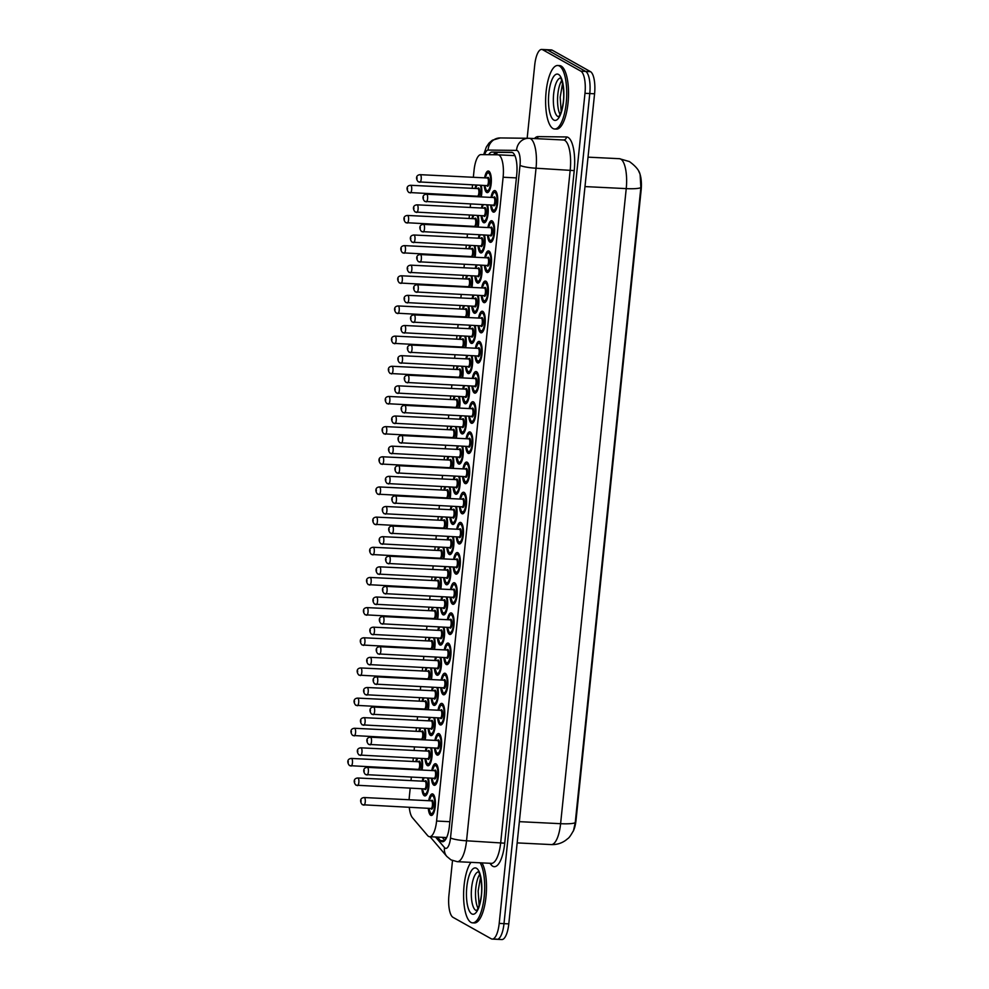 <?xml version="1.0" encoding="UTF-8"?>
<svg xmlns="http://www.w3.org/2000/svg" width="989" height="989" viewBox="0 0 989 989"><rect width="100%" height="100%" fill="white"/><g stroke="black" fill="none" stroke-linecap="round" stroke-linejoin="round"><path stroke-width="1.48" d="M415.875 761.617A10.805 3.56 92.8 0 1 416.74 758.204M418.99 731.44A10.805 3.56 92.8 0 1 419.855 728.04M422.105 701.275A10.805 3.56 92.8 0 1 422.971 697.875M425.233 671.111A10.805 3.56 92.8 0 1 426.086 667.711M428.348 640.946A10.805 3.56 92.8 0 1 429.201 637.546M431.464 610.782A10.805 3.56 92.8 0 1 432.317 607.382M434.579 580.617A10.805 3.56 92.8 0 1 435.444 577.205M437.694 550.453A10.805 3.56 92.8 0 1 438.56 547.041M440.81 520.288A10.805 3.56 92.8 0 1 441.675 516.876M443.937 490.111A10.805 3.56 92.8 0 1 444.79 486.712M459.514 339.289A10.805 3.56 92.8 0 1 460.38 335.889M456.399 369.453A10.805 3.56 92.8 0 1 457.264 366.054M471.988 218.618A10.805 3.56 92.8 0 1 472.853 215.219M468.873 248.783A10.805 3.56 92.8 0 1 469.726 245.383M465.757 278.96A10.805 3.56 92.8 0 1 466.61 275.548M462.629 309.124A10.805 3.56 92.8 0 1 463.495 305.712M453.283 399.618A10.805 3.56 92.8 0 1 454.149 396.218M450.168 429.782A10.805 3.56 92.8 0 1 451.021 426.383M447.053 459.947A10.805 3.56 92.8 0 1 447.906 456.547M475.103 188.454A10.805 3.56 92.8 0 1 475.969 185.054M428.398 778.009A10.805 3.56 92.8 0 1 428.447 789.667A10.805 3.56 92.8 0 1 424.887 795.935A10.805 3.56 92.8 0 1 424.318 795.762A10.805 3.56 92.8 0 1 421.907 788.777M422.278 781.162A10.805 3.56 92.8 0 1 423.144 777.75M431.513 747.845A10.805 3.56 92.8 0 1 431.563 759.503A10.805 3.56 92.8 0 1 428.002 765.758A10.805 3.56 92.8 0 1 427.433 765.597A10.805 3.56 92.8 0 1 425.023 758.612M425.394 750.997A10.805 3.56 92.8 0 1 426.259 747.585M434.641 717.68A10.805 3.56 92.8 0 1 434.678 729.338A10.805 3.56 92.8 0 1 431.117 735.593A10.805 3.56 92.8 0 1 430.549 735.433A10.805 3.56 92.8 0 1 428.138 728.448M428.509 720.833A10.805 3.56 92.8 0 1 429.374 717.421M437.756 687.516A10.805 3.56 92.8 0 1 437.793 699.174A10.805 3.56 92.8 0 1 434.233 705.429A10.805 3.56 92.8 0 1 433.664 705.256A10.805 3.56 92.8 0 1 431.253 698.283M431.637 690.656A10.805 3.56 92.8 0 1 432.49 687.256M440.871 657.351A10.805 3.56 92.8 0 1 440.909 669.009A10.805 3.56 92.8 0 1 437.348 675.264A10.805 3.56 92.8 0 1 436.779 675.091A10.805 3.56 92.8 0 1 434.369 668.119M434.752 660.491A10.805 3.56 92.8 0 1 435.605 657.092M443.987 627.187A10.805 3.56 92.8 0 1 444.036 638.845A10.805 3.56 92.8 0 1 440.464 645.1A10.805 3.56 92.8 0 1 439.907 644.927A10.805 3.56 92.8 0 1 437.497 637.954M437.867 630.327A10.805 3.56 92.8 0 1 438.72 626.927M447.102 597.022A10.805 3.56 92.8 0 1 447.152 608.668A10.805 3.56 92.8 0 1 443.591 614.935A10.805 3.56 92.8 0 1 443.023 614.762A10.805 3.56 92.8 0 1 440.612 607.79M440.983 600.162A10.805 3.56 92.8 0 1 441.848 596.763M450.218 566.858A10.805 3.56 92.8 0 1 450.267 578.503A10.805 3.56 92.8 0 1 446.707 584.771A10.805 3.56 92.8 0 1 446.138 584.598A10.805 3.56 92.8 0 1 443.727 577.613M444.098 569.998A10.805 3.56 92.8 0 1 444.963 566.598M453.345 536.681A10.805 3.56 92.8 0 1 453.382 548.339A10.805 3.56 92.8 0 1 449.822 554.606A10.805 3.56 92.8 0 1 449.253 554.433A10.805 3.56 92.8 0 1 446.843 547.449M447.213 539.833A10.805 3.56 92.8 0 1 448.079 536.434M456.461 506.516A10.805 3.56 92.8 0 1 456.498 518.174A10.805 3.56 92.8 0 1 452.937 524.442A10.805 3.56 92.8 0 1 452.369 524.269A10.805 3.56 92.8 0 1 449.958 517.284M450.329 509.669A10.805 3.56 92.8 0 1 451.194 506.257M472.05 355.694A10.805 3.56 92.8 0 1 472.087 367.352A10.805 3.56 92.8 0 1 468.526 373.607A10.805 3.56 92.8 0 1 467.958 373.434A10.805 3.56 92.8 0 1 465.547 366.462M465.918 358.834A10.805 3.56 92.8 0 1 466.783 355.434M481.396 265.188A10.805 3.56 92.8 0 1 481.433 276.846A10.805 3.56 92.8 0 1 477.872 283.114A10.805 3.56 92.8 0 1 477.316 282.941A10.805 3.56 92.8 0 1 474.893 275.956M475.276 268.34A10.805 3.56 92.8 0 1 476.129 264.928M484.511 235.023A10.805 3.56 92.8 0 1 484.561 246.681A10.805 3.56 92.8 0 1 481 252.937A10.805 3.56 92.8 0 1 480.431 252.776A10.805 3.56 92.8 0 1 478.021 245.791M478.392 238.176A10.805 3.56 92.8 0 1 479.245 234.764M487.626 204.859A10.805 3.56 92.8 0 1 487.676 216.517A10.805 3.56 92.8 0 1 484.116 222.772A10.805 3.56 92.8 0 1 483.547 222.612A10.805 3.56 92.8 0 1 481.136 215.627M481.507 208.011A10.805 3.56 92.8 0 1 482.372 204.599M475.165 325.529A10.805 3.56 92.8 0 1 475.202 337.175A10.805 3.56 92.8 0 1 471.642 343.443A10.805 3.56 92.8 0 1 471.073 343.27A10.805 3.56 92.8 0 1 468.662 336.285M469.033 328.669A10.805 3.56 92.8 0 1 469.899 325.27M478.28 295.365A10.805 3.56 92.8 0 1 478.317 307.01A10.805 3.56 92.8 0 1 474.757 313.278A10.805 3.56 92.8 0 1 474.188 313.105A10.805 3.56 92.8 0 1 471.778 306.12M472.161 298.505A10.805 3.56 92.8 0 1 473.014 295.105M468.922 385.858A10.805 3.56 92.8 0 1 468.971 397.516A10.805 3.56 92.8 0 1 465.411 403.772A10.805 3.56 92.8 0 1 464.842 403.599A10.805 3.56 92.8 0 1 462.432 396.626M462.803 388.998A10.805 3.56 92.8 0 1 463.668 385.599M465.807 416.023A10.805 3.56 92.8 0 1 465.856 427.681A10.805 3.56 92.8 0 1 462.296 433.936A10.805 3.56 92.8 0 1 461.727 433.763A10.805 3.56 92.8 0 1 459.316 426.791M459.687 419.163A10.805 3.56 92.8 0 1 460.553 415.763M462.691 446.187A10.805 3.56 92.8 0 1 462.728 457.845A10.805 3.56 92.8 0 1 459.168 464.101A10.805 3.56 92.8 0 1 458.612 463.94A10.805 3.56 92.8 0 1 456.189 456.955M456.572 449.34A10.805 3.56 92.8 0 1 457.425 445.928M459.576 476.352A10.805 3.56 92.8 0 1 459.613 488.01A10.805 3.56 92.8 0 1 456.053 494.265A10.805 3.56 92.8 0 1 455.484 494.104A10.805 3.56 92.8 0 1 453.073 487.12M453.457 479.504A10.805 3.56 92.8 0 1 454.31 476.092M484.622 177.835A10.805 3.56 92.8 0 1 488.294 171.023A10.805 3.56 92.8 0 1 488.863 171.184A10.805 3.56 92.8 0 1 491.261 182.866A10.805 3.56 92.8 0 1 487.231 192.608A10.805 3.56 92.8 0 1 486.662 192.435A10.805 3.56 92.8 0 1 484.251 185.462M428.682 800.707A10.805 3.56 92.8 0 1 432.354 793.883A10.805 3.56 92.8 0 1 432.91 794.056A10.805 3.56 92.8 0 1 435.308 805.726A10.805 3.56 92.8 0 1 431.291 815.48A10.805 3.56 92.8 0 1 430.722 815.307A10.805 3.56 92.8 0 1 428.311 808.334M431.797 770.542A10.805 3.56 92.8 0 1 435.469 763.718A10.805 3.56 92.8 0 1 436.038 763.891A10.805 3.56 92.8 0 1 438.424 775.561A10.805 3.56 92.8 0 1 434.406 785.315A10.805 3.56 92.8 0 1 433.837 785.142A10.805 3.56 92.8 0 1 431.427 778.158M434.913 740.378A10.805 3.56 92.8 0 1 438.584 733.554A10.805 3.56 92.8 0 1 439.153 733.727A10.805 3.56 92.8 0 1 441.551 745.397A10.805 3.56 92.8 0 1 437.521 755.151A10.805 3.56 92.8 0 1 436.953 754.978A10.805 3.56 92.8 0 1 434.542 747.993M438.028 710.213A10.805 3.56 92.8 0 1 441.7 703.389A10.805 3.56 92.8 0 1 442.268 703.562A10.805 3.56 92.8 0 1 444.667 715.232A10.805 3.56 92.8 0 1 440.637 724.986A10.805 3.56 92.8 0 1 440.068 724.813A10.805 3.56 92.8 0 1 437.657 717.829M441.156 680.049A10.805 3.56 92.8 0 1 444.815 673.225A10.805 3.56 92.8 0 1 445.384 673.398A10.805 3.56 92.8 0 1 447.782 685.068A10.805 3.56 92.8 0 1 443.752 694.81A10.805 3.56 92.8 0 1 443.183 694.649A10.805 3.56 92.8 0 1 440.773 687.664M444.271 649.884A10.805 3.56 92.8 0 1 447.93 643.06A10.805 3.56 92.8 0 1 448.499 643.221A10.805 3.56 92.8 0 1 450.897 654.903A10.805 3.56 92.8 0 1 446.867 664.645A10.805 3.56 92.8 0 1 446.311 664.484A10.805 3.56 92.8 0 1 443.888 657.5M447.387 619.707A10.805 3.56 92.8 0 1 451.046 612.896A10.805 3.56 92.8 0 1 451.614 613.056A10.805 3.56 92.8 0 1 454.013 624.739A10.805 3.56 92.8 0 1 449.995 634.481A10.805 3.56 92.8 0 1 449.426 634.308A10.805 3.56 92.8 0 1 447.016 627.335M450.502 589.543A10.805 3.56 92.8 0 1 454.174 582.719A10.805 3.56 92.8 0 1 454.742 582.892A10.805 3.56 92.8 0 1 457.128 594.574A10.805 3.56 92.8 0 1 453.11 604.316A10.805 3.56 92.8 0 1 452.542 604.143A10.805 3.56 92.8 0 1 450.131 597.171M453.617 559.378A10.805 3.56 92.8 0 1 457.289 552.554A10.805 3.56 92.8 0 1 457.858 552.727A10.805 3.56 92.8 0 1 460.256 564.41A10.805 3.56 92.8 0 1 456.226 574.152A10.805 3.56 92.8 0 1 455.657 573.979A10.805 3.56 92.8 0 1 453.246 567.006M456.733 529.214A10.805 3.56 92.8 0 1 460.404 522.39A10.805 3.56 92.8 0 1 460.973 522.563A10.805 3.56 92.8 0 1 463.371 534.233A10.805 3.56 92.8 0 1 459.341 543.987A10.805 3.56 92.8 0 1 458.772 543.814A10.805 3.56 92.8 0 1 456.362 536.842M459.86 499.049A10.805 3.56 92.8 0 1 463.52 492.225A10.805 3.56 92.8 0 1 464.088 492.398A10.805 3.56 92.8 0 1 466.487 504.069A10.805 3.56 92.8 0 1 462.456 513.823A10.805 3.56 92.8 0 1 461.888 513.65A10.805 3.56 92.8 0 1 459.477 506.665M462.976 468.885A10.805 3.56 92.8 0 1 466.635 462.061A10.805 3.56 92.8 0 1 467.204 462.234A10.805 3.56 92.8 0 1 469.602 473.904A10.805 3.56 92.8 0 1 465.572 483.658A10.805 3.56 92.8 0 1 465.015 483.485A10.805 3.56 92.8 0 1 462.592 476.5M466.091 438.72A10.805 3.56 92.8 0 1 469.75 431.896A10.805 3.56 92.8 0 1 470.319 432.069A10.805 3.56 92.8 0 1 472.717 443.74A10.805 3.56 92.8 0 1 468.699 453.481A10.805 3.56 92.8 0 1 468.131 453.321A10.805 3.56 92.8 0 1 465.72 446.336M469.206 408.556A10.805 3.56 92.8 0 1 472.878 401.732A10.805 3.56 92.8 0 1 473.434 401.893A10.805 3.56 92.8 0 1 475.833 413.575A10.805 3.56 92.8 0 1 471.815 423.317A10.805 3.56 92.8 0 1 471.246 423.156A10.805 3.56 92.8 0 1 468.835 416.171M472.322 378.379A10.805 3.56 92.8 0 1 475.993 371.567A10.805 3.56 92.8 0 1 476.562 371.728A10.805 3.56 92.8 0 1 478.96 383.411A10.805 3.56 92.8 0 1 474.93 393.152A10.805 3.56 92.8 0 1 474.361 392.979A10.805 3.56 92.8 0 1 471.951 386.007M475.437 348.215A10.805 3.56 92.8 0 1 479.109 341.39A10.805 3.56 92.8 0 1 479.677 341.564A10.805 3.56 92.8 0 1 482.076 353.246A10.805 3.56 92.8 0 1 478.046 362.988A10.805 3.56 92.8 0 1 477.477 362.815A10.805 3.56 92.8 0 1 475.066 355.842M478.565 318.05A10.805 3.56 92.8 0 1 482.224 311.226A10.805 3.56 92.8 0 1 482.793 311.399A10.805 3.56 92.8 0 1 485.191 323.082A10.805 3.56 92.8 0 1 481.161 332.823A10.805 3.56 92.8 0 1 480.592 332.65A10.805 3.56 92.8 0 1 478.182 325.678M481.68 287.886A10.805 3.56 92.8 0 1 485.339 281.061A10.805 3.56 92.8 0 1 485.908 281.235A10.805 3.56 92.8 0 1 488.306 292.905A10.805 3.56 92.8 0 1 484.276 302.659A10.805 3.56 92.8 0 1 483.708 302.486A10.805 3.56 92.8 0 1 481.297 295.513M484.795 257.721A10.805 3.56 92.8 0 1 488.455 250.897A10.805 3.56 92.8 0 1 489.023 251.07A10.805 3.56 92.8 0 1 491.422 262.74A10.805 3.56 92.8 0 1 487.392 272.494A10.805 3.56 92.8 0 1 486.835 272.321A10.805 3.56 92.8 0 1 484.425 265.336M487.911 227.557A10.805 3.56 92.8 0 1 491.582 220.732A10.805 3.56 92.8 0 1 492.139 220.906A10.805 3.56 92.8 0 1 494.537 232.576A10.805 3.56 92.8 0 1 490.519 242.33A10.805 3.56 92.8 0 1 489.951 242.157A10.805 3.56 92.8 0 1 487.54 235.172M491.026 197.392A10.805 3.56 92.8 0 1 494.698 190.568A10.805 3.56 92.8 0 1 495.266 190.741A10.805 3.56 92.8 0 1 497.665 202.411A10.805 3.56 92.8 0 1 493.635 212.165A10.805 3.56 92.8 0 1 493.066 211.992A10.805 3.56 92.8 0 1 490.655 205.007M409.285 807.395A19.075 6.268 -87.2 0 0 412.425 817.705L427.607 835.544A19.075 6.268 -87.2 0 0 428.62 836.422A19.075 6.268 -87.2 0 0 429.622 836.719A19.075 6.268 -87.2 0 0 436.594 821.043L503.117 177.241A19.075 6.268 -87.2 0 0 498.023 154.816A19.075 6.268 -87.2 0 0 497.949 154.803L480.951 154.605A19.075 6.268 -87.2 0 0 474.065 170.269L473.335 177.291M573.064 831.514A17.172 5.65 -87.2 0 0 576.031 820.19L641.144 190.111A17.172 5.65 -87.2 0 0 638.832 171.604M410.2 788.208L409.359 796.442A19.075 6.268 -87.2 0 0 409.112 799.742M472.557 184.881L472.198 188.318M470.579 204.018L470.22 207.455M469.441 215.046L469.083 218.482M467.463 234.183L467.105 237.62M466.314 245.223L465.967 248.647M464.336 264.36L463.989 267.784M463.198 275.387L462.852 278.811M461.22 294.524L460.874 297.949M460.083 305.552L459.724 308.976M458.105 324.689L457.746 328.113M456.967 335.716L456.609 339.14M454.989 354.853L454.631 358.278M453.852 365.881L453.494 369.305M451.874 385.018L451.516 388.442M450.737 396.045L450.378 399.482M448.759 415.182L448.4 418.607M447.609 426.21L447.263 429.646M445.631 445.347L445.285 448.783M444.494 456.374L444.148 459.811M442.516 475.511L442.17 478.948M441.378 486.551L441.02 489.975M439.4 505.676L439.042 509.112M438.263 516.715L437.904 520.14M436.285 535.853L435.926 539.277M435.148 546.88L434.789 550.304M433.17 566.017L432.811 569.441M432.032 577.044L431.674 580.469M430.054 596.182L429.696 599.606M428.905 607.209L428.558 610.633M426.927 626.346L426.58 629.77M425.789 637.373L425.443 640.798M423.811 656.511L423.465 659.935M422.674 667.538L422.315 670.975M420.696 686.675L420.337 690.112M419.559 697.702L419.2 701.139M417.581 716.84L417.222 720.276M416.443 727.867L416.085 731.304M414.465 747.004L414.107 750.441M413.328 758.044L412.969 761.468M411.35 777.181L410.991 780.605M478.107 215.478A10.805 3.56 92.8 0 1 478.169 227.074M474.992 245.643A10.805 3.56 92.8 0 1 475.041 257.239M471.877 275.807A10.805 3.56 92.8 0 1 471.926 287.403M468.761 305.972A10.805 3.56 92.8 0 1 468.811 317.568M465.646 336.136A10.805 3.56 92.8 0 1 465.695 347.745M462.518 366.313A10.805 3.56 92.8 0 1 462.58 377.909M459.403 396.478A10.805 3.56 92.8 0 1 459.465 408.074M456.288 426.642A10.805 3.56 92.8 0 1 456.337 438.238M453.172 456.807A10.805 3.56 92.8 0 1 453.222 468.403M450.057 486.971A10.805 3.56 92.8 0 1 450.106 498.567M446.941 517.136A10.805 3.56 92.8 0 1 446.991 528.732M443.814 547.3A10.805 3.56 92.8 0 1 443.876 558.896M440.698 577.465A10.805 3.56 92.8 0 1 440.76 589.061M437.583 607.642A10.805 3.56 92.8 0 1 437.633 619.238M434.468 637.806A10.805 3.56 92.8 0 1 434.517 649.402M431.352 667.971A10.805 3.56 92.8 0 1 431.402 679.567M428.237 698.135A10.805 3.56 92.8 0 1 428.286 709.731M425.109 728.3A10.805 3.56 92.8 0 1 425.171 739.896M421.994 758.464A10.805 3.56 92.8 0 1 422.056 770.06M481.223 185.314A10.805 3.56 92.8 0 1 481.284 196.91M575.239 822.625A22.253 3.4 5.9 0 1 560.602 823.689A25.43 8.369 -87.2 0 1 551.306 844.581C556.634 844.779 561.443 843.345 565.745 840.279L567.785 838.61C569.046 837.943 570.962 835.211 573.546 830.451L575.239 822.625L640.86 187.564L640.143 174.843C639.487 170.726 635.915 166.3 629.4 161.566L619.435 158.697A25.43 8.369 -87.2 0 0 619.337 158.697L588.022 157.164M527.162 138.262L534.715 65.113A19.075 6.268 92.8 0 1 541.688 49.45L546.484 49.685A19.075 6.268 92.8 0 1 547.486 49.982L585.686 71.418A19.075 6.268 92.8 0 1 589.778 93.547L503.994 923.639A19.075 6.268 92.8 0 1 497.022 939.315L501.831 939.55A19.075 6.268 92.8 0 0 508.791 923.887L594.574 93.782A19.075 6.268 92.8 0 0 590.482 71.653L552.282 50.216A19.075 6.268 92.8 0 0 551.281 49.92L546.484 49.685A19.075 6.268 92.8 0 1 547.486 49.982L585.686 71.418A19.075 6.268 92.8 0 1 589.778 93.547L503.994 923.639A19.075 6.268 92.8 0 1 497.022 939.315A19.075 6.268 92.8 0 1 496.033 939.018M437.472 837.102L440.414 840.576A19.075 6.268 -87.2 0 0 441.44 841.441A19.075 6.268 -87.2 0 0 442.442 841.738A19.075 6.268 -87.2 0 0 449.402 826.075L516.715 174.756A19.075 6.268 -87.2 0 0 511.622 152.318A19.075 6.268 -87.2 0 0 511.536 152.318L491.99 152.083A19.075 6.268 -87.2 0 0 488.677 154.692M541.688 49.45A19.075 6.268 92.8 0 1 542.689 49.747L580.889 71.183A19.075 6.268 92.8 0 1 584.981 93.312L499.198 923.405A19.075 6.268 92.8 0 1 492.225 939.08A19.075 6.268 92.8 0 1 491.224 938.784L453.024 917.347A19.075 6.268 92.8 0 1 448.932 895.218L452.505 860.615M493.585 154.754A19.075 6.268 92.8 0 1 496.799 152.318L512.389 152.504M444.889 840.427L442.268 837.337M480.135 862.804A31.796 10.459 92.8 0 1 483.955 898.766A31.796 10.459 92.8 0 1 472.581 922.848A31.796 10.459 92.8 0 1 470.912 922.354A31.796 10.459 92.8 0 1 463.581 895.23A31.796 10.459 92.8 0 1 470.949 862.359M481.94 862.903A31.796 10.459 92.8 0 1 485.76 898.853A31.796 10.459 92.8 0 1 474.374 922.935L472.581 922.848M559.403 66.003A31.796 10.459 92.8 0 1 566.462 100.346A31.796 10.459 92.8 0 1 554.619 129.003A31.796 10.459 92.8 0 1 552.95 128.508A31.796 10.459 92.8 0 1 545.891 94.165A31.796 10.459 92.8 0 1 557.734 65.497A31.796 10.459 92.8 0 1 559.403 66.003M557.734 65.497L559.539 65.583A31.796 10.459 92.8 0 1 561.208 66.09A31.796 10.459 92.8 0 1 568.255 100.433A31.796 10.459 92.8 0 1 556.411 129.102L554.619 129.003M497.566 152.331A19.075 18.012 90.7 0 0 496.058 154.791M449.859 821.698L436.594 821.043M498.023 154.816L514.91 155.644L498.11 154.816M516.382 177.896L503.117 177.241M640.86 187.564A22.253 3.4 -174.1 0 1 626.235 188.615A25.43 8.369 -87.2 0 0 620.771 159.105A25.43 8.369 -87.2 0 0 619.435 158.697L588.035 157.152M519.361 821.661L560.602 823.689L626.235 188.615L584.994 186.587M594.574 93.782L584.981 93.312M590.482 71.653L580.889 71.183M508.791 923.887L499.198 923.405M552.282 50.216L542.689 49.747M435.506 837.003L444.531 847.61A12.721 4.179 -87.2 0 0 445.211 848.191A12.721 4.179 -87.2 0 0 450.514 837.943L520.016 165.361A12.721 4.179 -87.2 0 0 517.296 150.612A12.721 4.179 -87.2 0 0 516.579 150.402L488.109 150.068A12.721 4.179 -87.2 0 0 484.672 154.643M534.468 138.559A28.619 9.408 92.8 0 1 538.004 136.606L566.474 136.952A3.177 3.004 -89.3 0 1 563.433 139.981L528.719 138.287A12.721 12.004 90.7 0 1 529.14 138.299A25.43 8.369 92.8 0 1 529.251 138.299A25.43 8.369 92.8 0 1 530.574 138.695A25.43 8.369 92.8 0 1 536.038 168.217L466.536 840.786A25.43 8.369 92.8 0 1 457.239 861.679L491.434 863.36A25.43 8.369 -87.2 0 0 500.718 842.467L570.22 169.898A25.43 8.369 -87.2 0 0 564.768 140.376A25.43 8.369 -87.2 0 0 563.433 139.981A25.43 8.369 -87.2 0 0 563.334 139.981L529.35 138.299M566.474 136.952A28.619 9.408 92.8 0 1 574.226 170.603L504.724 843.184L466.536 840.786A12.721 1.941 -174.1 0 1 450.514 837.943M488.109 150.068A12.721 12.004 90.7 0 1 500.261 137.941L528.719 138.287A12.721 12.004 90.7 0 0 516.579 150.402M504.724 843.184A28.619 9.408 92.8 0 1 492.769 866.24A28.619 9.408 92.8 0 1 491.249 864.93L489.852 863.286M520.016 165.361A12.721 1.941 -174.1 0 0 536.038 168.217L574.226 170.603M538.004 136.606A3.177 3.004 -89.3 0 1 537.138 138.683M491.063 863.348A3.177 2.831 -40.4 0 1 491.249 864.93M444.531 847.61A12.721 11.336 139.6 0 0 446.83 856.437L430.079 836.743M444.556 840.774L440.414 840.576M496.799 152.318L491.99 152.083M491.669 197.417L493.276 193.078L495.229 191.866A9.544 3.14 92.8 0 1 495.736 192.014A9.544 3.14 92.8 0 1 497.146 194.227M491.335 205.044A8.901 2.93 -87.2 0 0 493.264 210.113A8.901 2.93 -87.2 0 0 496.973 202.943A8.901 2.93 -87.2 0 0 495.069 192.608A8.901 2.93 -87.2 0 0 491.706 197.417M493.598 197.516A4.451 1.459 92.8 0 1 494.611 196.984A4.451 1.459 92.8 0 1 495.576 202.152A4.451 1.459 92.8 0 1 493.709 205.737A4.451 1.459 92.8 0 1 493.227 205.131M493.177 205.082A3.82 1.249 -87.2 0 0 493.375 205.143A3.82 1.249 -87.2 0 0 494.797 201.707A3.82 1.249 -87.2 0 0 493.956 197.577A3.82 1.249 -87.2 0 0 493.746 197.528A3.82 1.249 -87.2 0 0 493.548 197.565M426.308 194.289A3.82 1.249 92.8 0 1 426.58 194.215A3.82 1.249 92.8 0 1 426.778 194.277A3.82 1.249 92.8 0 1 427.619 198.393A3.82 1.249 92.8 0 1 426.21 201.843A3.82 1.249 92.8 0 1 425.999 201.781M423.453 197.256L423.329 198.505L423.453 197.256M496.429 208.753A9.544 3.14 92.8 0 1 494.29 210.917A9.544 3.14 92.8 0 1 493.795 210.768M489.901 172.37L488.826 172.321A9.544 3.14 92.8 0 1 489.332 172.469A9.544 3.14 92.8 0 1 490.742 174.682M490.025 189.208A9.544 3.14 92.8 0 1 487.886 191.372A9.544 3.14 92.8 0 1 487.392 191.223M484.931 185.499A8.901 2.93 -87.2 0 0 486.86 190.568A8.901 2.93 -87.2 0 0 490.581 183.398A8.901 2.93 -87.2 0 0 488.665 173.063A8.901 2.93 -87.2 0 0 485.302 177.872L486.872 173.532L488.826 172.321M487.194 177.971A4.451 1.459 92.8 0 1 488.207 177.439A4.451 1.459 92.8 0 1 489.172 182.606A4.451 1.459 92.8 0 1 487.305 186.192A4.451 1.459 92.8 0 1 486.823 185.586M486.773 185.536A3.82 1.249 -87.2 0 0 486.971 185.598A3.82 1.249 -87.2 0 0 488.393 182.149A3.82 1.249 -87.2 0 0 487.552 178.032A3.82 1.249 -87.2 0 0 487.342 177.971A3.82 1.249 -87.2 0 0 487.144 178.02M419.905 174.744A3.82 1.249 92.8 0 1 420.177 174.67A3.82 1.249 92.8 0 1 420.374 174.732A3.82 1.249 92.8 0 1 421.227 178.848A3.82 1.249 92.8 0 1 419.806 182.285A3.82 1.249 92.8 0 1 419.596 182.223M416.925 178.96L417.049 177.711L416.925 178.96M480.58 196.873A8.901 2.93 -87.2 0 0 480.295 185.264M477.675 188.578A4.451 1.459 92.8 0 1 478.688 188.058A4.451 1.459 92.8 0 1 479.714 192.336A4.451 1.459 92.8 0 1 478.379 196.762M477.254 196.156A3.82 1.249 -87.2 0 0 477.452 196.218A3.82 1.249 -87.2 0 0 478.874 192.768A3.82 1.249 -87.2 0 0 478.033 188.652A3.82 1.249 -87.2 0 0 477.823 188.59A3.82 1.249 -87.2 0 0 477.625 188.627M410.386 185.363A3.82 1.249 92.8 0 1 410.658 185.289A3.82 1.249 92.8 0 1 410.855 185.351A3.82 1.249 92.8 0 1 411.696 189.468A3.82 1.249 92.8 0 1 410.274 192.904A3.82 1.249 92.8 0 1 410.076 192.843M407.406 189.579L407.53 188.318L407.406 189.579M476.908 185.104A8.901 2.93 -87.2 0 0 475.783 188.491L476.809 185.091M476.451 910.585A19.384 6.379 92.8 0 1 475.771 910.325A19.384 6.379 92.8 0 1 471.432 889.89A19.384 6.379 92.8 0 1 478.355 871.927M476.5 868.293A23.192 7.628 92.8 0 1 481.47 895.206A23.192 7.628 92.8 0 1 471.79 913.898A23.192 7.628 92.8 0 1 466.808 886.985A23.192 7.628 92.8 0 1 476.5 868.293M478.021 908.261A19.384 6.379 92.8 0 1 475.573 891.163A19.384 6.379 92.8 0 1 479.69 874.4M493.313 238.918A9.544 3.14 92.8 0 1 491.174 241.081L489.357 239.697L488.17 235.209A8.901 2.93 -87.2 0 0 490.136 240.278A8.901 2.93 -87.2 0 0 493.857 233.107A8.901 2.93 -87.2 0 0 491.953 222.772A8.901 2.93 -87.2 0 0 488.591 227.594L490.161 223.242L492.114 222.031A9.544 3.14 92.8 0 1 492.621 222.179A9.544 3.14 92.8 0 1 494.03 224.392M490.482 227.68A4.451 1.459 92.8 0 1 491.496 227.149A4.451 1.459 92.8 0 1 492.448 232.316A4.451 1.459 92.8 0 1 490.593 235.901A4.451 1.459 92.8 0 1 490.111 235.308M490.062 235.246A3.82 1.249 -87.2 0 0 490.26 235.308A3.82 1.249 -87.2 0 0 491.681 231.871A3.82 1.249 -87.2 0 0 490.828 227.754A3.82 1.249 -87.2 0 0 490.631 227.693A3.82 1.249 -87.2 0 0 490.433 227.73M423.193 224.454A3.82 1.249 92.8 0 1 423.465 224.379A3.82 1.249 92.8 0 1 423.663 224.441A3.82 1.249 92.8 0 1 424.504 228.558A3.82 1.249 92.8 0 1 423.082 232.007A3.82 1.249 92.8 0 1 422.884 231.945M420.337 227.421L420.214 228.669L420.337 227.421M492.25 241.143L491.174 241.081A9.544 3.14 92.8 0 1 490.68 240.933M485.426 257.758L487.045 253.407L488.999 252.195A9.544 3.14 92.8 0 1 489.493 252.343A9.544 3.14 92.8 0 1 490.915 254.556M485.104 265.373A8.901 2.93 -87.2 0 0 487.021 270.442A8.901 2.93 -87.2 0 0 490.742 263.272A8.901 2.93 -87.2 0 0 488.838 252.949A8.901 2.93 -87.2 0 0 485.475 257.758M487.367 257.845A4.451 1.459 92.8 0 1 488.381 257.313A4.451 1.459 92.8 0 1 489.332 262.481A4.451 1.459 92.8 0 1 487.478 266.066A4.451 1.459 92.8 0 1 486.984 265.472M486.947 265.411A3.82 1.249 -87.2 0 0 487.144 265.472A3.82 1.249 -87.2 0 0 488.566 262.036A3.82 1.249 -87.2 0 0 487.713 257.919A3.82 1.249 -87.2 0 0 487.515 257.857A3.82 1.249 -87.2 0 0 487.317 257.894M420.065 254.63A3.82 1.249 92.8 0 1 420.35 254.544A3.82 1.249 92.8 0 1 420.548 254.606A3.82 1.249 92.8 0 1 421.388 258.735A3.82 1.249 92.8 0 1 419.966 262.172A3.82 1.249 92.8 0 1 419.769 262.11M417.222 257.585L417.098 258.834L417.222 257.585M490.198 269.082A9.544 3.14 92.8 0 1 488.059 271.246A9.544 3.14 92.8 0 1 487.565 271.097M482.311 287.923L483.93 283.571L485.883 282.36A9.544 3.14 92.8 0 1 486.378 282.52A9.544 3.14 92.8 0 1 487.8 284.733M487.083 299.247A9.544 3.14 92.8 0 1 484.944 301.422L483.127 300.026L481.94 295.538A8.901 2.93 -87.2 0 0 483.905 300.607A8.901 2.93 -87.2 0 0 487.626 293.436A8.901 2.93 -87.2 0 0 485.71 283.114A8.901 2.93 -87.2 0 0 482.36 287.923M484.251 288.009A4.451 1.459 92.8 0 1 485.265 287.49A4.451 1.459 92.8 0 1 486.217 292.645A4.451 1.459 92.8 0 1 484.363 296.23A4.451 1.459 92.8 0 1 483.868 295.637M483.819 295.587A3.82 1.249 -87.2 0 0 484.029 295.637A3.82 1.249 -87.2 0 0 485.451 292.2A3.82 1.249 -87.2 0 0 484.598 288.083A3.82 1.249 -87.2 0 0 484.4 288.022A3.82 1.249 -87.2 0 0 484.19 288.059M416.95 284.795A3.82 1.249 92.8 0 1 417.222 284.721A3.82 1.249 92.8 0 1 417.432 284.77A3.82 1.249 92.8 0 1 418.273 288.899A3.82 1.249 92.8 0 1 416.851 292.336A3.82 1.249 92.8 0 1 416.653 292.274M414.107 287.75L413.971 288.998L414.107 287.75M486.019 301.472L484.944 301.422A9.544 3.14 92.8 0 1 484.437 301.262M479.195 318.087L480.815 313.748L482.768 312.524A9.544 3.14 92.8 0 1 483.262 312.685A9.544 3.14 92.8 0 1 484.684 314.898M478.861 325.702A8.901 2.93 -87.2 0 0 480.79 330.783A8.901 2.93 -87.2 0 0 484.511 323.601A8.901 2.93 -87.2 0 0 482.595 313.278A8.901 2.93 -87.2 0 0 479.245 318.087M481.124 318.174A4.451 1.459 92.8 0 1 482.15 317.654A4.451 1.459 92.8 0 1 483.102 322.822A4.451 1.459 92.8 0 1 481.247 326.407A4.451 1.459 92.8 0 1 480.753 325.801M480.703 325.752A3.82 1.249 -87.2 0 0 480.901 325.814A3.82 1.249 -87.2 0 0 482.323 322.365A3.82 1.249 -87.2 0 0 481.482 318.248A3.82 1.249 -87.2 0 0 481.284 318.186A3.82 1.249 -87.2 0 0 481.074 318.223M413.835 314.959A3.82 1.249 92.8 0 1 414.107 314.885A3.82 1.249 92.8 0 1 414.304 314.947A3.82 1.249 92.8 0 1 415.157 319.064A3.82 1.249 92.8 0 1 413.736 322.501A3.82 1.249 92.8 0 1 413.538 322.439M410.991 317.914L410.855 319.175L410.991 317.914M483.967 329.424A9.544 3.14 92.8 0 1 481.828 331.587A9.544 3.14 92.8 0 1 481.322 331.426M486.909 219.373A9.544 3.14 92.8 0 1 484.771 221.536A9.544 3.14 92.8 0 1 484.276 221.388M481.816 215.664A8.901 2.93 -87.2 0 0 483.745 220.732A8.901 2.93 -87.2 0 0 487.181 215.491A8.901 2.93 -87.2 0 0 486.687 204.81M484.078 208.135A4.451 1.459 92.8 0 1 485.092 207.603A4.451 1.459 92.8 0 1 486.056 212.771A4.451 1.459 92.8 0 1 484.19 216.356A4.451 1.459 92.8 0 1 483.708 215.75A3.82 1.249 -87.2 0 0 483.856 215.763A3.82 1.249 -87.2 0 0 485.278 212.326A3.82 1.249 -87.2 0 0 484.425 208.197A3.82 1.249 -87.2 0 0 484.227 208.135A3.82 1.249 -87.2 0 0 484.029 208.185M416.789 204.908A3.82 1.249 92.8 0 1 417.061 204.834A3.82 1.249 92.8 0 1 417.259 204.896A3.82 1.249 92.8 0 1 418.1 209.013A3.82 1.249 92.8 0 1 416.678 212.45A3.82 1.249 92.8 0 1 416.48 212.4M413.81 209.124L413.934 207.875L413.81 209.124M483.312 204.649A8.901 2.93 -87.2 0 0 482.187 208.036M483.794 249.537A9.544 3.14 92.8 0 1 481.655 251.701A9.544 3.14 92.8 0 1 481.161 251.552M482.731 251.75L480.258 250.934L478.651 245.828A8.901 2.93 -87.2 0 0 480.617 250.897A8.901 2.93 -87.2 0 0 484.066 245.655A8.901 2.93 -87.2 0 0 483.572 234.986M480.963 238.3A4.451 1.459 92.8 0 1 481.977 237.768A4.451 1.459 92.8 0 1 482.929 242.935A4.451 1.459 92.8 0 1 481.074 246.521A4.451 1.459 92.8 0 1 480.58 245.915M480.543 245.865A3.82 1.249 -87.2 0 0 480.741 245.927A3.82 1.249 -87.2 0 0 482.162 242.49A3.82 1.249 -87.2 0 0 481.309 238.361A3.82 1.249 -87.2 0 0 481.111 238.312A3.82 1.249 -87.2 0 0 480.914 238.349M413.662 235.073A3.82 1.249 92.8 0 1 413.946 234.999A3.82 1.249 92.8 0 1 414.144 235.061A3.82 1.249 92.8 0 1 414.984 239.177A3.82 1.249 92.8 0 1 413.563 242.626A3.82 1.249 92.8 0 1 413.365 242.565M410.695 239.289L410.818 238.04L410.695 239.289M480.184 234.813A8.901 2.93 -87.2 0 0 479.072 238.201L480.098 234.813M480.679 279.702A9.544 3.14 92.8 0 1 478.54 281.865A9.544 3.14 92.8 0 1 478.033 281.717M475.573 275.993A8.901 2.93 -87.2 0 0 477.502 281.061A8.901 2.93 -87.2 0 0 480.951 275.82A8.901 2.93 -87.2 0 0 480.456 265.151M477.848 268.464A4.451 1.459 92.8 0 1 478.861 267.932A4.451 1.459 92.8 0 1 479.813 273.1A4.451 1.459 92.8 0 1 477.959 276.685A4.451 1.459 92.8 0 1 477.464 276.079A3.82 1.249 -87.2 0 0 477.625 276.092A3.82 1.249 -87.2 0 0 479.047 272.655A3.82 1.249 -87.2 0 0 478.194 268.526A3.82 1.249 -87.2 0 0 477.996 268.476A3.82 1.249 -87.2 0 0 477.786 268.514M410.546 265.237A3.82 1.249 92.8 0 1 410.818 265.163A3.82 1.249 92.8 0 1 411.028 265.225A3.82 1.249 92.8 0 1 411.869 269.342A3.82 1.249 92.8 0 1 410.447 272.791A3.82 1.249 92.8 0 1 410.25 272.729M407.567 269.453L407.703 268.204L407.567 269.453M477.069 264.978A8.901 2.93 -87.2 0 0 475.956 268.378M558.488 116.751A19.384 6.379 92.8 0 1 557.808 116.479A19.384 6.379 92.8 0 1 553.469 96.057A19.384 6.379 92.8 0 1 560.392 78.082M558.538 74.447A23.192 7.628 92.8 0 1 563.507 101.373A23.192 7.628 92.8 0 1 553.815 120.052A23.192 7.628 92.8 0 1 548.846 93.139A23.192 7.628 92.8 0 1 558.538 74.447M560.058 114.415A19.384 6.379 92.8 0 1 557.611 97.33A19.384 6.379 92.8 0 1 561.727 80.554M477.563 309.866A9.544 3.14 92.8 0 1 475.425 312.03A9.544 3.14 92.8 0 1 474.918 311.881M476.488 312.091L474.028 311.263L472.421 306.157A8.901 2.93 -87.2 0 0 474.386 311.226A8.901 2.93 -87.2 0 0 477.823 305.997A8.901 2.93 -87.2 0 0 477.341 295.315M474.72 298.629A4.451 1.459 92.8 0 1 475.746 298.097A4.451 1.459 92.8 0 1 476.698 303.264A4.451 1.459 92.8 0 1 474.844 306.85A4.451 1.459 92.8 0 1 474.349 306.256M474.3 306.194A3.82 1.249 -87.2 0 0 474.497 306.256A3.82 1.249 -87.2 0 0 475.919 302.819A3.82 1.249 -87.2 0 0 475.079 298.703A3.82 1.249 -87.2 0 0 474.881 298.641A3.82 1.249 -87.2 0 0 474.671 298.678M407.431 295.402A3.82 1.249 92.8 0 1 407.703 295.328A3.82 1.249 92.8 0 1 407.901 295.39A3.82 1.249 92.8 0 1 408.754 299.519A3.82 1.249 92.8 0 1 407.332 302.955A3.82 1.249 92.8 0 1 407.134 302.894M404.452 299.618L404.588 298.369L404.452 299.618M473.954 295.142A8.901 2.93 -87.2 0 0 472.841 298.542M477.464 227.037A8.901 2.93 -87.2 0 0 477.168 215.429M474.559 218.754A4.451 1.459 92.8 0 1 475.573 218.223A4.451 1.459 92.8 0 1 476.587 222.5A4.451 1.459 92.8 0 1 475.252 226.926M474.139 226.32A3.82 1.249 -87.2 0 0 474.337 226.382A3.82 1.249 -87.2 0 0 475.758 222.933A3.82 1.249 -87.2 0 0 474.905 218.816A3.82 1.249 -87.2 0 0 474.708 218.754A3.82 1.249 -87.2 0 0 474.51 218.792M407.27 215.528A3.82 1.249 92.8 0 1 407.542 215.454A3.82 1.249 92.8 0 1 407.74 215.515A3.82 1.249 92.8 0 1 408.581 219.632A3.82 1.249 92.8 0 1 407.159 223.069A3.82 1.249 92.8 0 1 406.961 223.007M404.291 219.743L404.414 218.495L404.291 219.743M473.78 215.268A8.901 2.93 -87.2 0 0 472.668 218.656M474.349 257.202A8.901 2.93 -87.2 0 0 474.052 245.593M471.444 248.919A4.451 1.459 92.8 0 1 472.458 248.387A4.451 1.459 92.8 0 1 473.471 252.665A4.451 1.459 92.8 0 1 472.136 257.103M471.024 256.485A3.82 1.249 -87.2 0 0 471.221 256.547A3.82 1.249 -87.2 0 0 472.643 253.11A3.82 1.249 -87.2 0 0 471.79 248.981A3.82 1.249 -87.2 0 0 471.592 248.919A3.82 1.249 -87.2 0 0 471.382 248.968M404.142 245.692A3.82 1.249 92.8 0 1 404.414 245.618A3.82 1.249 92.8 0 1 404.625 245.68A3.82 1.249 92.8 0 1 405.465 249.797A3.82 1.249 92.8 0 1 404.044 253.233A3.82 1.249 92.8 0 1 403.846 253.184M401.163 249.908L401.299 248.659L401.163 249.908M470.665 245.433A8.901 2.93 -87.2 0 0 469.552 248.82L470.579 245.433M471.234 287.379A8.901 2.93 -87.2 0 0 470.937 275.758M468.316 279.083A4.451 1.459 92.8 0 1 469.342 278.552A4.451 1.459 92.8 0 1 470.356 282.829A4.451 1.459 92.8 0 1 469.021 287.267M467.896 286.649A3.82 1.249 -87.2 0 0 468.106 286.711A3.82 1.249 -87.2 0 0 469.528 283.274A3.82 1.249 -87.2 0 0 468.675 279.145A3.82 1.249 -87.2 0 0 468.477 279.083A3.82 1.249 -87.2 0 0 468.267 279.133M401.027 275.857A3.82 1.249 92.8 0 1 401.299 275.783A3.82 1.249 92.8 0 1 401.497 275.844A3.82 1.249 92.8 0 1 402.35 279.961A3.82 1.249 92.8 0 1 400.928 283.41A3.82 1.249 92.8 0 1 400.73 283.349M398.048 280.072L398.184 278.824L398.048 280.072M467.55 275.597A8.901 2.93 -87.2 0 0 466.437 278.985M468.118 317.543A8.901 2.93 -87.2 0 0 467.822 305.935M465.201 309.248A4.451 1.459 92.8 0 1 466.227 308.716A4.451 1.459 92.8 0 1 467.241 312.994A4.451 1.459 92.8 0 1 465.906 317.432M464.781 316.814A3.82 1.249 -87.2 0 0 464.978 316.876A3.82 1.249 -87.2 0 0 466.4 313.439A3.82 1.249 -87.2 0 0 465.559 309.31A3.82 1.249 -87.2 0 0 465.362 309.26A3.82 1.249 -87.2 0 0 465.151 309.297M397.912 306.021A3.82 1.249 92.8 0 1 398.184 305.947A3.82 1.249 92.8 0 1 398.382 306.009A3.82 1.249 92.8 0 1 399.235 310.126A3.82 1.249 92.8 0 1 397.813 313.575A3.82 1.249 92.8 0 1 397.615 313.513M394.932 310.237L395.068 308.988L394.932 310.237M464.434 305.762A8.901 2.93 -87.2 0 0 463.322 309.149M476.08 348.252L477.687 343.912L479.64 342.701A9.544 3.14 92.8 0 1 480.147 342.849A9.544 3.14 92.8 0 1 481.556 345.062M475.746 355.879A8.901 2.93 -87.2 0 0 477.675 360.948A8.901 2.93 -87.2 0 0 481.396 353.778A8.901 2.93 -87.2 0 0 479.48 343.443A8.901 2.93 -87.2 0 0 476.117 348.252M478.008 348.351A4.451 1.459 92.8 0 1 479.035 347.819A4.451 1.459 92.8 0 1 479.986 352.986A4.451 1.459 92.8 0 1 478.12 356.572A4.451 1.459 92.8 0 1 477.638 355.966M477.588 355.916A3.82 1.249 -87.2 0 0 477.786 355.978A3.82 1.249 -87.2 0 0 479.208 352.529A3.82 1.249 -87.2 0 0 478.367 348.412A3.82 1.249 -87.2 0 0 478.169 348.351A3.82 1.249 -87.2 0 0 477.959 348.388M410.719 345.124A3.82 1.249 92.8 0 1 410.991 345.05A3.82 1.249 92.8 0 1 411.189 345.112A3.82 1.249 92.8 0 1 412.042 349.228A3.82 1.249 92.8 0 1 410.62 352.665A3.82 1.249 92.8 0 1 410.423 352.603M407.876 348.091L407.74 349.34L407.876 348.091M480.852 359.588A9.544 3.14 92.8 0 1 478.713 361.751A9.544 3.14 92.8 0 1 478.206 361.603M472.631 386.044A8.901 2.93 -87.2 0 0 474.559 391.112A8.901 2.93 -87.2 0 0 478.28 383.942A8.901 2.93 -87.2 0 0 476.364 373.607A8.901 2.93 -87.2 0 0 473.002 378.416L474.572 374.077L476.525 372.865A9.544 3.14 92.8 0 1 477.032 373.014A9.544 3.14 92.8 0 1 478.441 375.227M474.893 378.515A4.451 1.459 92.8 0 1 475.907 377.983A4.451 1.459 92.8 0 1 476.871 383.151A4.451 1.459 92.8 0 1 475.004 386.736A4.451 1.459 92.8 0 1 474.522 386.13M474.473 386.081A3.82 1.249 -87.2 0 0 474.671 386.143A3.82 1.249 -87.2 0 0 476.092 382.694A3.82 1.249 -87.2 0 0 475.252 378.577A3.82 1.249 -87.2 0 0 475.041 378.515A3.82 1.249 -87.2 0 0 474.844 378.564M407.604 375.288A3.82 1.249 92.8 0 1 407.876 375.214A3.82 1.249 92.8 0 1 408.074 375.276A3.82 1.249 92.8 0 1 408.927 379.393A3.82 1.249 92.8 0 1 407.505 382.83A3.82 1.249 92.8 0 1 407.295 382.768M404.748 378.255L404.625 379.504L404.748 378.255M477.724 389.753A9.544 3.14 92.8 0 1 475.585 391.916A9.544 3.14 92.8 0 1 475.091 391.768M469.849 408.581L471.456 404.241L473.41 403.03A9.544 3.14 92.8 0 1 473.916 403.178A9.544 3.14 92.8 0 1 475.326 405.391M469.515 416.208A8.901 2.93 -87.2 0 0 471.444 421.277A8.901 2.93 -87.2 0 0 475.153 414.107A8.901 2.93 -87.2 0 0 473.249 403.772A8.901 2.93 -87.2 0 0 469.886 408.581M471.357 416.245A3.82 1.249 -87.2 0 0 471.555 416.307A3.82 1.249 -87.2 0 0 472.977 412.87A3.82 1.249 -87.2 0 0 472.124 408.741A3.82 1.249 -87.2 0 0 471.926 408.68A3.82 1.249 -87.2 0 0 471.728 408.729A4.451 1.459 92.8 0 1 472.791 408.148A4.451 1.459 92.8 0 1 473.756 413.315A4.451 1.459 92.8 0 1 471.889 416.901A4.451 1.459 92.8 0 1 471.407 416.295M404.489 405.453A3.82 1.249 92.8 0 1 404.761 405.379A3.82 1.249 92.8 0 1 404.958 405.441A3.82 1.249 92.8 0 1 405.799 409.557A3.82 1.249 92.8 0 1 404.377 412.994A3.82 1.249 92.8 0 1 404.18 412.945M401.633 408.42L401.509 409.669L401.633 408.42M474.609 419.917A9.544 3.14 92.8 0 1 472.47 422.08A9.544 3.14 92.8 0 1 471.976 421.932M471.493 450.082A9.544 3.14 92.8 0 1 469.355 452.245L467.537 450.86L466.351 446.373A8.901 2.93 -87.2 0 0 468.316 451.441A8.901 2.93 -87.2 0 0 472.037 444.271A8.901 2.93 -87.2 0 0 470.134 433.936A8.901 2.93 -87.2 0 0 466.771 438.745L468.341 434.406L470.294 433.194A9.544 3.14 92.8 0 1 470.789 433.343A9.544 3.14 92.8 0 1 472.21 435.556M468.662 438.844A4.451 1.459 92.8 0 1 469.676 438.312A4.451 1.459 92.8 0 1 470.628 443.48A4.451 1.459 92.8 0 1 468.774 447.065A4.451 1.459 92.8 0 1 468.279 446.459M468.242 446.41A3.82 1.249 -87.2 0 0 468.44 446.472A3.82 1.249 -87.2 0 0 469.862 443.035A3.82 1.249 -87.2 0 0 469.009 438.906A3.82 1.249 -87.2 0 0 468.811 438.856A3.82 1.249 -87.2 0 0 468.613 438.893M401.361 435.617A3.82 1.249 92.8 0 1 401.645 435.543A3.82 1.249 92.8 0 1 401.843 435.605A3.82 1.249 92.8 0 1 402.684 439.722A3.82 1.249 92.8 0 1 401.262 443.171A3.82 1.249 92.8 0 1 401.064 443.109M398.518 438.584L398.394 439.833L398.518 438.584M470.43 452.294L469.355 452.245A9.544 3.14 92.8 0 1 468.86 452.097M474.448 340.031A9.544 3.14 92.8 0 1 472.309 342.194A9.544 3.14 92.8 0 1 471.802 342.046M469.342 336.322A8.901 2.93 -87.2 0 0 471.271 341.39A8.901 2.93 -87.2 0 0 474.708 336.161A8.901 2.93 -87.2 0 0 474.226 325.48M471.605 328.793A4.451 1.459 92.8 0 1 472.631 328.274A4.451 1.459 92.8 0 1 473.583 333.429A4.451 1.459 92.8 0 1 471.716 337.014A4.451 1.459 92.8 0 1 471.234 336.421M471.184 336.359A3.82 1.249 -87.2 0 0 471.382 336.421A3.82 1.249 -87.2 0 0 472.804 332.984A3.82 1.249 -87.2 0 0 471.963 328.867A3.82 1.249 -87.2 0 0 471.765 328.805A3.82 1.249 -87.2 0 0 471.555 328.843M404.316 325.579A3.82 1.249 92.8 0 1 404.588 325.492A3.82 1.249 92.8 0 1 404.785 325.554A3.82 1.249 92.8 0 1 405.638 329.683A3.82 1.249 92.8 0 1 404.217 333.12A3.82 1.249 92.8 0 1 404.019 333.058M401.336 329.782L401.472 328.533L401.336 329.782M470.838 325.307A8.901 2.93 -87.2 0 0 469.713 328.707M471.32 370.195A9.544 3.14 92.8 0 1 469.182 372.371A9.544 3.14 92.8 0 1 468.687 372.21M466.227 366.486A8.901 2.93 -87.2 0 0 468.156 371.555A8.901 2.93 -87.2 0 0 471.592 366.326A8.901 2.93 -87.2 0 0 471.11 355.644M468.489 358.958A4.451 1.459 92.8 0 1 469.503 358.438A4.451 1.459 92.8 0 1 470.467 363.593A4.451 1.459 92.8 0 1 468.601 367.191A4.451 1.459 92.8 0 1 468.118 366.585M468.069 366.536A3.82 1.249 -87.2 0 0 468.267 366.585A3.82 1.249 -87.2 0 0 469.688 363.148A3.82 1.249 -87.2 0 0 468.848 359.032A3.82 1.249 -87.2 0 0 468.65 358.97A3.82 1.249 -87.2 0 0 468.44 359.007M401.2 355.743A3.82 1.249 92.8 0 1 401.472 355.669A3.82 1.249 92.8 0 1 401.67 355.719A3.82 1.249 92.8 0 1 402.523 359.848A3.82 1.249 92.8 0 1 401.101 363.284A3.82 1.249 92.8 0 1 400.891 363.223M398.221 359.947L398.344 358.698L398.221 359.947M467.723 355.484A8.901 2.93 -87.2 0 0 466.598 358.871M468.205 400.372A9.544 3.14 92.8 0 1 466.066 402.535A9.544 3.14 92.8 0 1 465.572 402.387M463.112 396.651A8.901 2.93 -87.2 0 0 465.04 401.732A8.901 2.93 -87.2 0 0 468.477 396.49A8.901 2.93 -87.2 0 0 467.995 385.809M465.374 389.122A4.451 1.459 92.8 0 1 466.388 388.603A4.451 1.459 92.8 0 1 467.352 393.77A4.451 1.459 92.8 0 1 465.485 397.355A4.451 1.459 92.8 0 1 465.003 396.75M464.954 396.7A3.82 1.249 -87.2 0 0 465.151 396.762A3.82 1.249 -87.2 0 0 466.573 393.313A3.82 1.249 -87.2 0 0 465.732 389.196A3.82 1.249 -87.2 0 0 465.522 389.134A3.82 1.249 -87.2 0 0 465.325 389.172M398.085 385.908A3.82 1.249 92.8 0 1 398.357 385.834A3.82 1.249 92.8 0 1 398.555 385.895A3.82 1.249 92.8 0 1 399.395 390.012A3.82 1.249 92.8 0 1 397.974 393.449A3.82 1.249 92.8 0 1 397.776 393.387M395.106 390.123L395.229 388.862L395.106 390.123M464.607 385.648A8.901 2.93 -87.2 0 0 463.482 389.036L464.509 385.636M465.09 430.536A9.544 3.14 92.8 0 1 462.951 432.7A9.544 3.14 92.8 0 1 462.456 432.552M459.996 426.828A8.901 2.93 -87.2 0 0 461.912 431.896A8.901 2.93 -87.2 0 0 465.362 426.655A8.901 2.93 -87.2 0 0 464.867 415.973M462.259 419.299A4.451 1.459 92.8 0 1 463.272 418.767A4.451 1.459 92.8 0 1 464.224 423.935A4.451 1.459 92.8 0 1 462.37 427.52A4.451 1.459 92.8 0 1 461.875 426.914M461.838 426.865A3.82 1.249 -87.2 0 0 462.036 426.927A3.82 1.249 -87.2 0 0 463.458 423.477A3.82 1.249 -87.2 0 0 462.605 419.361A3.82 1.249 -87.2 0 0 462.407 419.299A3.82 1.249 -87.2 0 0 462.209 419.336M394.97 416.072A3.82 1.249 92.8 0 1 395.241 415.998A3.82 1.249 92.8 0 1 395.439 416.06A3.82 1.249 92.8 0 1 396.28 420.177A3.82 1.249 92.8 0 1 394.858 423.613A3.82 1.249 92.8 0 1 394.66 423.552M391.99 420.288L392.114 419.039L391.99 420.288M461.48 415.813A8.901 2.93 -87.2 0 0 460.367 419.2M464.991 347.708A8.901 2.93 -87.2 0 0 464.706 336.099M462.086 339.412A4.451 1.459 92.8 0 1 463.099 338.881A4.451 1.459 92.8 0 1 464.125 343.158A4.451 1.459 92.8 0 1 462.79 347.596M461.665 346.978A3.82 1.249 -87.2 0 0 461.863 347.04A3.82 1.249 -87.2 0 0 463.285 343.603A3.82 1.249 -87.2 0 0 462.444 339.487A3.82 1.249 -87.2 0 0 462.246 339.425A3.82 1.249 -87.2 0 0 462.036 339.462M394.796 336.186A3.82 1.249 92.8 0 1 395.068 336.112A3.82 1.249 92.8 0 1 395.266 336.173A3.82 1.249 92.8 0 1 396.119 340.29A3.82 1.249 92.8 0 1 394.698 343.739A3.82 1.249 92.8 0 1 394.487 343.678M391.817 340.401L391.941 339.153L391.817 340.401M461.319 335.926A8.901 2.93 -87.2 0 0 460.194 339.326M461.875 377.872A8.901 2.93 -87.2 0 0 461.591 366.264M458.97 369.577A4.451 1.459 92.8 0 1 459.984 369.045A4.451 1.459 92.8 0 1 461.01 373.323A4.451 1.459 92.8 0 1 459.675 377.761M458.55 377.143A3.82 1.249 -87.2 0 0 458.748 377.205A3.82 1.249 -87.2 0 0 460.169 373.768A3.82 1.249 -87.2 0 0 459.329 369.651A3.82 1.249 -87.2 0 0 459.119 369.589A3.82 1.249 -87.2 0 0 458.921 369.626M391.681 366.363A3.82 1.249 92.8 0 1 391.953 366.276A3.82 1.249 92.8 0 1 392.151 366.338A3.82 1.249 92.8 0 1 392.992 370.467A3.82 1.249 92.8 0 1 391.57 373.904A3.82 1.249 92.8 0 1 391.372 373.842M388.702 370.566L388.825 369.317L388.702 370.566M458.204 366.091A8.901 2.93 -87.2 0 0 457.079 369.49M458.76 408.037A8.901 2.93 -87.2 0 0 458.463 396.428M455.855 399.741A4.451 1.459 92.8 0 1 456.869 399.222A4.451 1.459 92.8 0 1 457.882 403.487A4.451 1.459 92.8 0 1 456.559 407.925M455.435 407.32A3.82 1.249 -87.2 0 0 455.632 407.369A3.82 1.249 -87.2 0 0 457.054 403.932A3.82 1.249 -87.2 0 0 456.201 399.816A3.82 1.249 -87.2 0 0 456.003 399.754A3.82 1.249 -87.2 0 0 455.805 399.791M388.566 396.527A3.82 1.249 92.8 0 1 388.838 396.453A3.82 1.249 92.8 0 1 389.036 396.502A3.82 1.249 92.8 0 1 389.876 400.632A3.82 1.249 92.8 0 1 388.454 404.068A3.82 1.249 92.8 0 1 388.257 404.007M385.586 400.73L385.71 399.482L385.586 400.73M455.076 396.255A8.901 2.93 -87.2 0 0 453.963 399.655L454.989 396.255M463.606 468.91L465.226 464.57L467.179 463.359A9.544 3.14 92.8 0 1 467.673 463.507A9.544 3.14 92.8 0 1 469.095 465.72M463.272 476.537A8.901 2.93 -87.2 0 0 465.201 481.606A8.901 2.93 -87.2 0 0 468.922 474.436A8.901 2.93 -87.2 0 0 467.006 464.101A8.901 2.93 -87.2 0 0 463.656 468.922M465.547 469.009A4.451 1.459 92.8 0 1 466.561 468.477A4.451 1.459 92.8 0 1 467.513 473.644A4.451 1.459 92.8 0 1 465.658 477.23A4.451 1.459 92.8 0 1 465.164 476.624M465.114 476.574A3.82 1.249 -87.2 0 0 465.325 476.636A3.82 1.249 -87.2 0 0 466.746 473.199A3.82 1.249 -87.2 0 0 465.893 469.083A3.82 1.249 -87.2 0 0 465.695 469.021A3.82 1.249 -87.2 0 0 465.485 469.058M398.246 465.782A3.82 1.249 92.8 0 1 398.518 465.708A3.82 1.249 92.8 0 1 398.728 465.77A3.82 1.249 92.8 0 1 399.568 469.886A3.82 1.249 92.8 0 1 398.147 473.335A3.82 1.249 92.8 0 1 397.949 473.274M395.402 468.749L395.266 469.998L395.402 468.749M468.378 480.246A9.544 3.14 92.8 0 1 466.239 482.409A9.544 3.14 92.8 0 1 465.732 482.261M460.491 499.074L462.11 494.735L464.064 493.523A9.544 3.14 92.8 0 1 464.558 493.672A9.544 3.14 92.8 0 1 465.98 495.885M465.263 510.411A9.544 3.14 92.8 0 1 463.124 512.574L461.307 511.189L460.12 506.702A8.901 2.93 -87.2 0 0 462.086 511.77A8.901 2.93 -87.2 0 0 465.807 504.6A8.901 2.93 -87.2 0 0 463.89 494.277A8.901 2.93 -87.2 0 0 460.54 499.086M462.419 499.173A4.451 1.459 92.8 0 1 463.445 498.641A4.451 1.459 92.8 0 1 464.397 503.809A4.451 1.459 92.8 0 1 462.543 507.394A4.451 1.459 92.8 0 1 462.048 506.801M461.999 506.739A3.82 1.249 -87.2 0 0 462.197 506.801A3.82 1.249 -87.2 0 0 463.618 503.364A3.82 1.249 -87.2 0 0 462.778 499.247A3.82 1.249 -87.2 0 0 462.58 499.185A3.82 1.249 -87.2 0 0 462.37 499.222M395.13 495.946A3.82 1.249 92.8 0 1 395.402 495.872A3.82 1.249 92.8 0 1 395.6 495.934A3.82 1.249 92.8 0 1 396.453 500.063A3.82 1.249 92.8 0 1 395.031 503.5A3.82 1.249 92.8 0 1 394.834 503.438M392.287 498.913L392.151 500.162L392.287 498.913M464.187 512.636L463.124 512.574A9.544 3.14 92.8 0 1 462.617 512.426M457.375 529.251L458.983 524.899L460.936 523.688A9.544 3.14 92.8 0 1 461.443 523.836A9.544 3.14 92.8 0 1 462.852 526.061M457.042 536.866A8.901 2.93 -87.2 0 0 458.97 541.935A8.901 2.93 -87.2 0 0 462.691 534.765A8.901 2.93 -87.2 0 0 460.775 524.442A8.901 2.93 -87.2 0 0 457.413 529.251M459.304 529.338A4.451 1.459 92.8 0 1 460.33 528.818A4.451 1.459 92.8 0 1 461.282 533.973A4.451 1.459 92.8 0 1 459.415 537.559A4.451 1.459 92.8 0 1 458.933 536.965M458.884 536.903A3.82 1.249 -87.2 0 0 459.081 536.965A3.82 1.249 -87.2 0 0 460.503 533.528A3.82 1.249 -87.2 0 0 459.662 529.412A3.82 1.249 -87.2 0 0 459.465 529.35A3.82 1.249 -87.2 0 0 459.255 529.387M392.015 526.123A3.82 1.249 92.8 0 1 392.287 526.037A3.82 1.249 92.8 0 1 392.485 526.099A3.82 1.249 92.8 0 1 393.338 530.228A3.82 1.249 92.8 0 1 391.916 533.664A3.82 1.249 92.8 0 1 391.718 533.603M389.172 529.078L389.036 530.327L389.172 529.078M462.147 540.575A9.544 3.14 92.8 0 1 460.009 542.738A9.544 3.14 92.8 0 1 459.502 542.59M454.26 559.415L455.867 555.064L457.82 553.852A9.544 3.14 92.8 0 1 458.327 554.013A9.544 3.14 92.8 0 1 459.737 556.226M453.926 567.031A8.901 2.93 -87.2 0 0 455.855 572.099A8.901 2.93 -87.2 0 0 459.576 564.929A8.901 2.93 -87.2 0 0 457.66 554.606A8.901 2.93 -87.2 0 0 454.297 559.415M456.189 559.502A4.451 1.459 92.8 0 1 457.202 558.983A4.451 1.459 92.8 0 1 458.167 564.138A4.451 1.459 92.8 0 1 456.3 567.735A4.451 1.459 92.8 0 1 455.818 567.13M455.768 567.08A3.82 1.249 -87.2 0 0 455.966 567.13A3.82 1.249 -87.2 0 0 457.388 563.693A3.82 1.249 -87.2 0 0 456.547 559.576A3.82 1.249 -87.2 0 0 456.349 559.514A3.82 1.249 -87.2 0 0 456.139 559.551M388.9 556.288A3.82 1.249 92.8 0 1 389.172 556.214A3.82 1.249 92.8 0 1 389.369 556.263A3.82 1.249 92.8 0 1 390.222 560.392A3.82 1.249 92.8 0 1 388.801 563.829A3.82 1.249 92.8 0 1 388.59 563.767M386.044 559.242L385.92 560.491L386.044 559.242M459.02 570.752A9.544 3.14 92.8 0 1 456.881 572.915A9.544 3.14 92.8 0 1 456.386 572.755M450.811 597.195A8.901 2.93 -87.2 0 0 452.739 602.276A8.901 2.93 -87.2 0 0 456.448 595.094A8.901 2.93 -87.2 0 0 454.544 584.771A8.901 2.93 -87.2 0 0 451.182 589.58L452.752 585.241L454.705 584.029A9.544 3.14 92.8 0 1 455.212 584.178A9.544 3.14 92.8 0 1 456.621 586.39M453.073 589.679A4.451 1.459 92.8 0 1 454.087 589.147A4.451 1.459 92.8 0 1 455.051 594.315A4.451 1.459 92.8 0 1 453.185 597.9A4.451 1.459 92.8 0 1 452.702 597.294M452.653 597.245A3.82 1.249 -87.2 0 0 452.851 597.307A3.82 1.249 -87.2 0 0 454.272 593.857A3.82 1.249 -87.2 0 0 453.432 589.741A3.82 1.249 -87.2 0 0 453.222 589.679A3.82 1.249 -87.2 0 0 453.024 589.716M385.784 586.452A3.82 1.249 92.8 0 1 386.056 586.378A3.82 1.249 92.8 0 1 386.254 586.44A3.82 1.249 92.8 0 1 387.095 590.557A3.82 1.249 92.8 0 1 385.673 593.993A3.82 1.249 92.8 0 1 385.475 593.932M382.928 589.407L382.805 590.668L382.928 589.407M455.904 600.916A9.544 3.14 92.8 0 1 453.766 603.08A9.544 3.14 92.8 0 1 453.271 602.931M448.029 619.744L449.636 615.405L451.59 614.194A9.544 3.14 92.8 0 1 452.084 614.342A9.544 3.14 92.8 0 1 453.506 616.555M447.696 627.372A8.901 2.93 -87.2 0 0 449.612 632.441A8.901 2.93 -87.2 0 0 453.333 625.271A8.901 2.93 -87.2 0 0 451.429 614.935A8.901 2.93 -87.2 0 0 448.066 619.744M449.538 627.409A3.82 1.249 -87.2 0 0 449.735 627.471A3.82 1.249 -87.2 0 0 451.157 624.022A3.82 1.249 -87.2 0 0 450.304 619.905A3.82 1.249 -87.2 0 0 450.106 619.843A3.82 1.249 -87.2 0 0 449.908 619.88A4.451 1.459 92.8 0 1 450.972 619.312A4.451 1.459 92.8 0 1 451.924 624.479A4.451 1.459 92.8 0 1 450.069 628.064A4.451 1.459 92.8 0 1 449.575 627.459M382.669 616.617A3.82 1.249 92.8 0 1 382.941 616.543A3.82 1.249 92.8 0 1 383.139 616.604A3.82 1.249 92.8 0 1 383.979 620.721A3.82 1.249 92.8 0 1 382.558 624.158A3.82 1.249 92.8 0 1 382.36 624.096M379.813 619.584L379.689 620.832L379.813 619.584M452.789 631.081A9.544 3.14 92.8 0 1 450.65 633.244A9.544 3.14 92.8 0 1 450.156 633.096M461.974 460.701A9.544 3.14 92.8 0 1 459.836 462.864A9.544 3.14 92.8 0 1 459.341 462.716M460.911 462.914L458.439 462.098L456.831 456.992A8.901 2.93 -87.2 0 0 458.797 462.061A8.901 2.93 -87.2 0 0 462.246 456.819A8.901 2.93 -87.2 0 0 461.752 446.138M459.143 449.463A4.451 1.459 92.8 0 1 460.157 448.932A4.451 1.459 92.8 0 1 461.109 454.099A4.451 1.459 92.8 0 1 459.255 457.684A4.451 1.459 92.8 0 1 458.76 457.079M458.723 457.029A3.82 1.249 -87.2 0 0 458.921 457.091A3.82 1.249 -87.2 0 0 460.342 453.654A3.82 1.249 -87.2 0 0 459.489 449.525A3.82 1.249 -87.2 0 0 459.292 449.463A3.82 1.249 -87.2 0 0 459.081 449.513M391.842 446.237A3.82 1.249 92.8 0 1 392.114 446.163A3.82 1.249 92.8 0 1 392.324 446.224A3.82 1.249 92.8 0 1 393.165 450.341A3.82 1.249 92.8 0 1 391.743 453.778A3.82 1.249 92.8 0 1 391.545 453.728M388.862 450.452L388.998 449.204L388.862 450.452M458.364 445.977A8.901 2.93 -87.2 0 0 457.252 449.365L458.278 445.977M458.859 490.865A9.544 3.14 92.8 0 1 456.72 493.029A9.544 3.14 92.8 0 1 456.213 492.881M453.753 487.157A8.901 2.93 -87.2 0 0 455.682 492.225A8.901 2.93 -87.2 0 0 459.131 486.984A8.901 2.93 -87.2 0 0 458.636 476.315M456.016 479.628A4.451 1.459 92.8 0 1 457.042 479.096A4.451 1.459 92.8 0 1 457.994 484.264A4.451 1.459 92.8 0 1 456.139 487.849A4.451 1.459 92.8 0 1 455.645 487.243M455.595 487.194A3.82 1.249 -87.2 0 0 455.805 487.256A3.82 1.249 -87.2 0 0 457.215 483.819A3.82 1.249 -87.2 0 0 456.374 479.69A3.82 1.249 -87.2 0 0 456.176 479.628A3.82 1.249 -87.2 0 0 455.966 479.677M388.726 476.401A3.82 1.249 92.8 0 1 388.998 476.327A3.82 1.249 92.8 0 1 389.196 476.389A3.82 1.249 92.8 0 1 390.049 480.506A3.82 1.249 92.8 0 1 388.628 483.955A3.82 1.249 92.8 0 1 388.43 483.893M385.747 480.617L385.883 479.368L385.747 480.617M455.249 476.142A8.901 2.93 -87.2 0 0 454.136 479.529M455.744 521.03A9.544 3.14 92.8 0 1 453.605 523.193A9.544 3.14 92.8 0 1 453.098 523.045M454.668 523.243L451.775 521.809L450.601 517.321A8.901 2.93 -87.2 0 0 452.566 522.39A8.901 2.93 -87.2 0 0 456.003 517.148A8.901 2.93 -87.2 0 0 455.521 506.479M452.9 509.792A4.451 1.459 92.8 0 1 453.926 509.261A4.451 1.459 92.8 0 1 454.878 514.428A4.451 1.459 92.8 0 1 453.011 518.013A4.451 1.459 92.8 0 1 452.529 517.408M452.48 517.358A3.82 1.249 -87.2 0 0 452.678 517.42A3.82 1.249 -87.2 0 0 454.099 513.983A3.82 1.249 -87.2 0 0 453.259 509.854A3.82 1.249 -87.2 0 0 453.061 509.805A3.82 1.249 -87.2 0 0 452.851 509.842M385.611 506.566A3.82 1.249 92.8 0 1 385.883 506.492A3.82 1.249 92.8 0 1 386.081 506.553A3.82 1.249 92.8 0 1 386.934 510.67A3.82 1.249 92.8 0 1 385.512 514.119A3.82 1.249 92.8 0 1 385.314 514.057M382.632 510.781L382.768 509.533L382.632 510.781M452.134 506.306A8.901 2.93 -87.2 0 0 451.021 509.694M452.616 551.194A9.544 3.14 92.8 0 1 450.477 553.358A9.544 3.14 92.8 0 1 449.983 553.21M447.523 547.486A8.901 2.93 -87.2 0 0 449.451 552.554A8.901 2.93 -87.2 0 0 452.888 547.325A8.901 2.93 -87.2 0 0 452.406 536.644M449.785 539.957A4.451 1.459 92.8 0 1 450.799 539.425A4.451 1.459 92.8 0 1 451.763 544.593A4.451 1.459 92.8 0 1 449.896 548.178A4.451 1.459 92.8 0 1 449.414 547.585M449.365 547.523A3.82 1.249 -87.2 0 0 449.562 547.585A3.82 1.249 -87.2 0 0 450.984 544.148A3.82 1.249 -87.2 0 0 450.143 540.031A3.82 1.249 -87.2 0 0 449.946 539.969A3.82 1.249 -87.2 0 0 449.735 540.006M382.496 536.73A3.82 1.249 92.8 0 1 382.768 536.656A3.82 1.249 92.8 0 1 382.966 536.718A3.82 1.249 92.8 0 1 383.819 540.835A3.82 1.249 92.8 0 1 382.397 544.284A3.82 1.249 92.8 0 1 382.187 544.222M379.516 540.946L379.64 539.697L379.516 540.946M449.018 536.471A8.901 2.93 -87.2 0 0 447.893 539.87M449.501 581.359A9.544 3.14 92.8 0 1 447.362 583.522A9.544 3.14 92.8 0 1 446.867 583.374M444.407 577.65A8.901 2.93 -87.2 0 0 446.336 582.719A8.901 2.93 -87.2 0 0 449.772 577.489A8.901 2.93 -87.2 0 0 449.29 566.808M446.669 570.121A4.451 1.459 92.8 0 1 447.683 569.602A4.451 1.459 92.8 0 1 448.647 574.757A4.451 1.459 92.8 0 1 446.781 578.342A4.451 1.459 92.8 0 1 446.299 577.749M446.249 577.687A3.82 1.249 -87.2 0 0 446.447 577.749A3.82 1.249 -87.2 0 0 447.869 574.312A3.82 1.249 -87.2 0 0 447.028 570.196A3.82 1.249 -87.2 0 0 446.818 570.134A3.82 1.249 -87.2 0 0 446.62 570.171M379.38 566.907A3.82 1.249 92.8 0 1 379.652 566.821A3.82 1.249 92.8 0 1 379.85 566.882A3.82 1.249 92.8 0 1 380.691 571.012A3.82 1.249 92.8 0 1 379.269 574.448A3.82 1.249 92.8 0 1 379.071 574.386M376.401 571.11L376.525 569.862L376.401 571.11M445.903 566.635A8.901 2.93 -87.2 0 0 444.778 570.035M446.385 611.523A9.544 3.14 92.8 0 1 444.246 613.699A9.544 3.14 92.8 0 1 443.752 613.539M441.292 607.815A8.901 2.93 -87.2 0 0 443.208 612.883A8.901 2.93 -87.2 0 0 446.657 607.654A8.901 2.93 -87.2 0 0 446.163 596.973M443.554 600.286A4.451 1.459 92.8 0 1 444.568 599.767A4.451 1.459 92.8 0 1 445.52 604.922A4.451 1.459 92.8 0 1 443.665 608.507A4.451 1.459 92.8 0 1 443.171 607.914M443.134 607.864A3.82 1.249 -87.2 0 0 443.332 607.914A3.82 1.249 -87.2 0 0 444.753 604.477A3.82 1.249 -87.2 0 0 443.9 600.36A3.82 1.249 -87.2 0 0 443.702 600.298A3.82 1.249 -87.2 0 0 443.505 600.335M376.265 597.072A3.82 1.249 92.8 0 1 376.537 596.997A3.82 1.249 92.8 0 1 376.735 597.047A3.82 1.249 92.8 0 1 377.575 601.176A3.82 1.249 92.8 0 1 376.154 604.613A3.82 1.249 92.8 0 1 375.956 604.551M373.286 601.275L373.409 600.026L373.286 601.275M442.775 596.812A8.901 2.93 -87.2 0 0 441.663 600.199L442.689 596.8M455.645 438.201A8.901 2.93 -87.2 0 0 455.348 426.593M452.739 438.065A4.451 1.459 92.8 0 1 452.356 437.534A3.82 1.249 -87.2 0 0 452.517 437.546A3.82 1.249 -87.2 0 0 453.939 434.097A3.82 1.249 -87.2 0 0 453.086 429.98A3.82 1.249 -87.2 0 0 452.888 429.918A3.82 1.249 -87.2 0 0 452.678 429.955M452.739 429.906A4.451 1.459 92.8 0 1 453.753 429.387A4.451 1.459 92.8 0 1 454.767 433.652A4.451 1.459 92.8 0 1 453.432 438.09M385.438 426.692A3.82 1.249 92.8 0 1 385.71 426.618A3.82 1.249 92.8 0 1 385.92 426.679A3.82 1.249 92.8 0 1 386.761 430.796A3.82 1.249 92.8 0 1 385.339 434.233A3.82 1.249 92.8 0 1 385.141 434.171M382.471 430.895L382.595 429.646L382.471 430.895M451.961 426.432A8.901 2.93 -87.2 0 0 450.848 429.819M452.529 468.366A8.901 2.93 -87.2 0 0 452.233 456.757M449.612 460.083A4.451 1.459 92.8 0 1 450.638 459.551A4.451 1.459 92.8 0 1 451.652 463.829A4.451 1.459 92.8 0 1 450.316 468.254M449.191 467.649A3.82 1.249 -87.2 0 0 449.402 467.71A3.82 1.249 -87.2 0 0 450.823 464.261A3.82 1.249 -87.2 0 0 449.97 460.145A3.82 1.249 -87.2 0 0 449.772 460.083A3.82 1.249 -87.2 0 0 449.562 460.12M382.323 456.856A3.82 1.249 92.8 0 1 382.595 456.782A3.82 1.249 92.8 0 1 382.792 456.844A3.82 1.249 92.8 0 1 383.645 460.961A3.82 1.249 92.8 0 1 382.224 464.397A3.82 1.249 92.8 0 1 382.026 464.336M379.343 461.072L379.479 459.811L379.343 461.072M448.845 456.597A8.901 2.93 -87.2 0 0 447.733 459.984L448.746 456.584M449.414 498.53A8.901 2.93 -87.2 0 0 449.117 486.922M446.509 498.394A4.451 1.459 92.8 0 1 446.126 497.863A3.82 1.249 -87.2 0 0 446.274 497.875A3.82 1.249 -87.2 0 0 447.696 494.426A3.82 1.249 -87.2 0 0 446.855 490.309A3.82 1.249 -87.2 0 0 446.657 490.247A3.82 1.249 -87.2 0 0 446.447 490.297M446.496 490.247A4.451 1.459 92.8 0 1 447.523 489.716A4.451 1.459 92.8 0 1 448.536 493.993A4.451 1.459 92.8 0 1 447.201 498.431M379.207 487.021A3.82 1.249 92.8 0 1 379.479 486.947A3.82 1.249 92.8 0 1 379.677 487.008A3.82 1.249 92.8 0 1 380.53 491.125A3.82 1.249 92.8 0 1 379.108 494.562A3.82 1.249 92.8 0 1 378.911 494.5M376.228 491.236L376.364 489.988L376.228 491.236M445.73 486.761A8.901 2.93 -87.2 0 0 444.617 490.148M446.286 528.695A8.901 2.93 -87.2 0 0 446.002 517.086M443.381 520.412A4.451 1.459 92.8 0 1 444.395 519.88A4.451 1.459 92.8 0 1 445.421 524.158A4.451 1.459 92.8 0 1 444.086 528.596M442.961 527.978A3.82 1.249 -87.2 0 0 443.159 528.039A3.82 1.249 -87.2 0 0 444.58 524.603A3.82 1.249 -87.2 0 0 443.74 520.474A3.82 1.249 -87.2 0 0 443.542 520.412A3.82 1.249 -87.2 0 0 443.332 520.461M376.092 517.185A3.82 1.249 92.8 0 1 376.364 517.111A3.82 1.249 92.8 0 1 376.562 517.173A3.82 1.249 92.8 0 1 377.415 521.29A3.82 1.249 92.8 0 1 375.993 524.726A3.82 1.249 92.8 0 1 375.783 524.677M373.113 521.401L373.236 520.152L373.113 521.401M442.615 516.926A8.901 2.93 -87.2 0 0 441.49 520.313L442.516 516.926M443.171 558.872A8.901 2.93 -87.2 0 0 442.887 547.263M440.266 550.576A4.451 1.459 92.8 0 1 441.279 550.045A4.451 1.459 92.8 0 1 442.306 554.322A4.451 1.459 92.8 0 1 440.97 558.76M439.845 558.142A3.82 1.249 -87.2 0 0 440.043 558.204A3.82 1.249 -87.2 0 0 441.465 554.767A3.82 1.249 -87.2 0 0 440.624 550.638A3.82 1.249 -87.2 0 0 440.414 550.589A3.82 1.249 -87.2 0 0 440.216 550.626M372.977 547.35A3.82 1.249 92.8 0 1 373.249 547.276A3.82 1.249 92.8 0 1 373.446 547.337A3.82 1.249 92.8 0 1 374.287 551.454A3.82 1.249 92.8 0 1 372.865 554.903A3.82 1.249 92.8 0 1 372.668 554.841M369.997 551.565L370.121 550.317L369.997 551.565M439.499 547.09A8.901 2.93 -87.2 0 0 438.374 550.477M440.056 589.036A8.901 2.93 -87.2 0 0 439.759 577.428M437.15 580.741A4.451 1.459 92.8 0 1 438.164 580.209A4.451 1.459 92.8 0 1 439.178 584.487A4.451 1.459 92.8 0 1 437.855 588.925M436.73 588.307A3.82 1.249 -87.2 0 0 436.928 588.368A3.82 1.249 -87.2 0 0 438.35 584.932A3.82 1.249 -87.2 0 0 437.497 580.803A3.82 1.249 -87.2 0 0 437.299 580.753A3.82 1.249 -87.2 0 0 437.101 580.79M369.861 577.514A3.82 1.249 92.8 0 1 370.133 577.44A3.82 1.249 92.8 0 1 370.331 577.502A3.82 1.249 92.8 0 1 371.172 581.619A3.82 1.249 92.8 0 1 369.75 585.068A3.82 1.249 92.8 0 1 369.552 585.006M366.882 581.73L367.006 580.481L366.882 581.73M436.372 577.255A8.901 2.93 -87.2 0 0 435.259 580.654M449.674 661.245A9.544 3.14 92.8 0 1 447.535 663.409L445.718 662.024L444.531 657.537A8.901 2.93 -87.2 0 0 446.496 662.605A8.901 2.93 -87.2 0 0 450.218 655.435A8.901 2.93 -87.2 0 0 448.314 645.1A8.901 2.93 -87.2 0 0 444.951 649.909L446.521 645.57L448.474 644.358A9.544 3.14 92.8 0 1 448.969 644.507A9.544 3.14 92.8 0 1 450.391 646.719M446.843 650.008A4.451 1.459 92.8 0 1 447.856 649.476A4.451 1.459 92.8 0 1 448.808 654.644A4.451 1.459 92.8 0 1 446.954 658.229A4.451 1.459 92.8 0 1 446.459 657.623M446.41 657.574A3.82 1.249 -87.2 0 0 446.62 657.636A3.82 1.249 -87.2 0 0 448.042 654.199A3.82 1.249 -87.2 0 0 447.189 650.07A3.82 1.249 -87.2 0 0 446.991 650.008A3.82 1.249 -87.2 0 0 446.781 650.057M379.541 646.781A3.82 1.249 92.8 0 1 379.813 646.707A3.82 1.249 92.8 0 1 380.023 646.769A3.82 1.249 92.8 0 1 380.864 650.886A3.82 1.249 92.8 0 1 379.442 654.322A3.82 1.249 92.8 0 1 379.244 654.273M376.698 649.748L376.562 650.997L376.698 649.748M448.61 663.458L447.535 663.409A9.544 3.14 92.8 0 1 447.028 663.26M441.786 680.073L443.406 675.734L445.359 674.523A9.544 3.14 92.8 0 1 445.854 674.671A9.544 3.14 92.8 0 1 447.275 676.884M441.453 687.701A8.901 2.93 -87.2 0 0 443.381 692.77A8.901 2.93 -87.2 0 0 447.102 685.6A8.901 2.93 -87.2 0 0 445.186 675.264A8.901 2.93 -87.2 0 0 441.836 680.073M443.715 680.172A4.451 1.459 92.8 0 1 444.741 679.641A4.451 1.459 92.8 0 1 445.693 684.808A4.451 1.459 92.8 0 1 443.838 688.393A4.451 1.459 92.8 0 1 443.344 687.788M443.295 687.738A3.82 1.249 -87.2 0 0 443.505 687.8A3.82 1.249 -87.2 0 0 444.914 684.363A3.82 1.249 -87.2 0 0 444.073 680.234A3.82 1.249 -87.2 0 0 443.876 680.172A3.82 1.249 -87.2 0 0 443.665 680.222M376.426 676.946A3.82 1.249 92.8 0 1 376.698 676.872A3.82 1.249 92.8 0 1 376.896 676.933A3.82 1.249 92.8 0 1 377.749 681.05A3.82 1.249 92.8 0 1 376.327 684.499A3.82 1.249 92.8 0 1 376.129 684.437M373.582 679.913L373.446 681.161L373.582 679.913M446.558 691.41A9.544 3.14 92.8 0 1 444.42 693.573A9.544 3.14 92.8 0 1 443.913 693.425M438.671 710.238L440.278 705.899L442.231 704.687A9.544 3.14 92.8 0 1 442.738 704.836A9.544 3.14 92.8 0 1 444.148 707.048M443.443 721.574A9.544 3.14 92.8 0 1 441.304 723.738L439.475 722.353L438.3 717.866A8.901 2.93 -87.2 0 0 440.266 722.934A8.901 2.93 -87.2 0 0 443.987 715.764A8.901 2.93 -87.2 0 0 442.071 705.429A8.901 2.93 -87.2 0 0 438.72 710.238M440.599 710.337A4.451 1.459 92.8 0 1 441.626 709.805A4.451 1.459 92.8 0 1 442.578 714.973A4.451 1.459 92.8 0 1 440.711 718.558A4.451 1.459 92.8 0 1 440.229 717.952M440.179 717.903A3.82 1.249 -87.2 0 0 440.377 717.965A3.82 1.249 -87.2 0 0 441.799 714.528A3.82 1.249 -87.2 0 0 440.958 710.399A3.82 1.249 -87.2 0 0 440.76 710.349A3.82 1.249 -87.2 0 0 440.55 710.386M373.31 707.11A3.82 1.249 92.8 0 1 373.582 707.036A3.82 1.249 92.8 0 1 373.78 707.098A3.82 1.249 92.8 0 1 374.633 711.215A3.82 1.249 92.8 0 1 373.212 714.664A3.82 1.249 92.8 0 1 373.014 714.602M370.467 710.077L370.331 711.326L370.467 710.077M442.367 723.787L441.304 723.738A9.544 3.14 92.8 0 1 440.797 723.589M435.556 740.402L437.163 736.063L439.116 734.852A9.544 3.14 92.8 0 1 439.623 735A9.544 3.14 92.8 0 1 441.032 737.213M435.222 748.03A8.901 2.93 -87.2 0 0 437.15 753.099A8.901 2.93 -87.2 0 0 440.871 745.929A8.901 2.93 -87.2 0 0 438.955 735.593A8.901 2.93 -87.2 0 0 435.593 740.415M437.484 740.501A4.451 1.459 92.8 0 1 438.498 739.97A4.451 1.459 92.8 0 1 439.462 745.137A4.451 1.459 92.8 0 1 437.595 748.722A4.451 1.459 92.8 0 1 437.113 748.129M437.064 748.067A3.82 1.249 -87.2 0 0 437.262 748.129A3.82 1.249 -87.2 0 0 438.683 744.692A3.82 1.249 -87.2 0 0 437.843 740.576A3.82 1.249 -87.2 0 0 437.645 740.514A3.82 1.249 -87.2 0 0 437.435 740.551M370.195 737.275A3.82 1.249 92.8 0 1 370.467 737.201A3.82 1.249 92.8 0 1 370.665 737.262A3.82 1.249 92.8 0 1 371.518 741.391A3.82 1.249 92.8 0 1 370.096 744.828A3.82 1.249 92.8 0 1 369.886 744.766M367.339 740.242L367.216 741.49L367.339 740.242M440.315 751.739A9.544 3.14 92.8 0 1 438.176 753.902A9.544 3.14 92.8 0 1 437.682 753.754M432.44 770.579L434.047 766.228L436.001 765.016A9.544 3.14 92.8 0 1 436.508 765.165A9.544 3.14 92.8 0 1 437.917 767.377M432.106 778.195A8.901 2.93 -87.2 0 0 434.035 783.263A8.901 2.93 -87.2 0 0 437.744 776.093A8.901 2.93 -87.2 0 0 435.84 765.77A8.901 2.93 -87.2 0 0 432.477 770.579M434.369 770.666A4.451 1.459 92.8 0 1 435.383 770.147A4.451 1.459 92.8 0 1 436.347 775.302A4.451 1.459 92.8 0 1 434.48 778.887A4.451 1.459 92.8 0 1 433.998 778.294M433.948 778.232A3.82 1.249 -87.2 0 0 434.146 778.294A3.82 1.249 -87.2 0 0 435.568 774.857A3.82 1.249 -87.2 0 0 434.727 770.74A3.82 1.249 -87.2 0 0 434.517 770.678A3.82 1.249 -87.2 0 0 434.319 770.715M367.08 767.452A3.82 1.249 92.8 0 1 367.352 767.365A3.82 1.249 92.8 0 1 367.549 767.427A3.82 1.249 92.8 0 1 368.39 771.556A3.82 1.249 92.8 0 1 366.968 774.993A3.82 1.249 92.8 0 1 366.771 774.931M364.224 770.406L364.1 771.655L364.224 770.406M437.2 781.903A9.544 3.14 92.8 0 1 435.061 784.067A9.544 3.14 92.8 0 1 434.567 783.918M428.991 808.359A8.901 2.93 -87.2 0 0 430.907 813.428A8.901 2.93 -87.2 0 0 434.628 806.258A8.901 2.93 -87.2 0 0 432.725 795.935A8.901 2.93 -87.2 0 0 429.362 800.744L430.932 796.392L432.885 795.181A9.544 3.14 92.8 0 1 433.38 795.341A9.544 3.14 92.8 0 1 434.801 797.554M431.253 800.83A4.451 1.459 92.8 0 1 432.267 800.311A4.451 1.459 92.8 0 1 433.219 805.466A4.451 1.459 92.8 0 1 431.365 809.064A4.451 1.459 92.8 0 1 430.87 808.458M430.833 808.409A3.82 1.249 -87.2 0 0 431.031 808.458A3.82 1.249 -87.2 0 0 432.453 805.021A3.82 1.249 -87.2 0 0 431.6 800.905A3.82 1.249 -87.2 0 0 431.402 800.843A3.82 1.249 -87.2 0 0 431.204 800.88M363.964 797.616A3.82 1.249 92.8 0 1 364.236 797.542A3.82 1.249 92.8 0 1 364.434 797.591A3.82 1.249 92.8 0 1 365.275 801.72A3.82 1.249 92.8 0 1 363.853 805.157A3.82 1.249 92.8 0 1 363.655 805.095M361.109 800.571L360.985 801.819L361.109 800.571M434.084 812.068A9.544 3.14 92.8 0 1 431.946 814.244A9.544 3.14 92.8 0 1 431.451 814.083M443.27 641.7A9.544 3.14 92.8 0 1 441.131 643.864A9.544 3.14 92.8 0 1 440.637 643.703M438.176 637.979A8.901 2.93 -87.2 0 0 440.093 643.06A8.901 2.93 -87.2 0 0 443.542 637.818A8.901 2.93 -87.2 0 0 443.047 627.137M440.439 630.45A4.451 1.459 92.8 0 1 441.453 629.931A4.451 1.459 92.8 0 1 442.404 635.099A4.451 1.459 92.8 0 1 440.55 638.684A4.451 1.459 92.8 0 1 440.056 638.078M440.018 638.029A3.82 1.249 -87.2 0 0 440.216 638.09A3.82 1.249 -87.2 0 0 441.638 634.641A3.82 1.249 -87.2 0 0 440.785 630.525A3.82 1.249 -87.2 0 0 440.587 630.463A3.82 1.249 -87.2 0 0 440.377 630.5M373.137 627.236A3.82 1.249 92.8 0 1 373.409 627.162A3.82 1.249 92.8 0 1 373.619 627.224A3.82 1.249 92.8 0 1 374.46 631.341A3.82 1.249 92.8 0 1 373.038 634.777A3.82 1.249 92.8 0 1 372.841 634.715M370.17 631.452L370.294 630.191L370.17 631.452M439.66 626.977A8.901 2.93 -87.2 0 0 438.547 630.364M440.154 671.865A9.544 3.14 92.8 0 1 438.016 674.028A9.544 3.14 92.8 0 1 437.509 673.88M439.079 674.078L436.619 673.262L435.012 668.144A8.901 2.93 -87.2 0 0 436.977 673.225A8.901 2.93 -87.2 0 0 440.426 667.983A8.901 2.93 -87.2 0 0 439.932 657.302M437.311 660.627A4.451 1.459 92.8 0 1 438.337 660.096A4.451 1.459 92.8 0 1 439.289 665.263A4.451 1.459 92.8 0 1 437.435 668.848A4.451 1.459 92.8 0 1 436.94 668.243M436.891 668.193A3.82 1.249 -87.2 0 0 437.101 668.255A3.82 1.249 -87.2 0 0 438.523 664.806A3.82 1.249 -87.2 0 0 437.67 660.689A3.82 1.249 -87.2 0 0 437.472 660.627A3.82 1.249 -87.2 0 0 437.262 660.664M370.022 657.401A3.82 1.249 92.8 0 1 370.294 657.326A3.82 1.249 92.8 0 1 370.492 657.388A3.82 1.249 92.8 0 1 371.345 661.505A3.82 1.249 92.8 0 1 369.923 664.942A3.82 1.249 92.8 0 1 369.725 664.88M367.043 661.616L367.179 660.368L367.043 661.616M436.545 657.141A8.901 2.93 -87.2 0 0 435.432 660.528L436.446 657.129M437.039 702.029A9.544 3.14 92.8 0 1 434.9 704.193A9.544 3.14 92.8 0 1 434.394 704.044M431.933 698.321A8.901 2.93 -87.2 0 0 433.862 703.389A8.901 2.93 -87.2 0 0 437.299 698.147A8.901 2.93 -87.2 0 0 436.817 687.466M433.775 698.358A3.82 1.249 -87.2 0 0 433.973 698.419A3.82 1.249 -87.2 0 0 435.395 694.97A3.82 1.249 -87.2 0 0 434.554 690.854A3.82 1.249 -87.2 0 0 434.356 690.792A3.82 1.249 -87.2 0 0 434.146 690.841A4.451 1.459 92.8 0 1 435.222 690.26A4.451 1.459 92.8 0 1 436.174 695.428A4.451 1.459 92.8 0 1 434.307 699.013A4.451 1.459 92.8 0 1 433.825 698.407M366.907 687.565A3.82 1.249 92.8 0 1 367.179 687.491A3.82 1.249 92.8 0 1 367.376 687.553A3.82 1.249 92.8 0 1 368.229 691.67A3.82 1.249 92.8 0 1 366.808 695.106A3.82 1.249 92.8 0 1 366.61 695.057M363.927 691.781L364.063 690.532L363.927 691.781M433.429 687.306A8.901 2.93 -87.2 0 0 432.317 690.693M433.924 732.194A9.544 3.14 92.8 0 1 431.785 734.357A9.544 3.14 92.8 0 1 431.278 734.209M432.848 734.407L429.955 732.973L428.781 728.485A8.901 2.93 -87.2 0 0 430.747 733.554A8.901 2.93 -87.2 0 0 434.183 728.312A8.901 2.93 -87.2 0 0 433.701 717.631M431.08 720.956A4.451 1.459 92.8 0 1 432.094 720.425A4.451 1.459 92.8 0 1 433.058 725.592A4.451 1.459 92.8 0 1 431.192 729.177A4.451 1.459 92.8 0 1 430.709 728.572M430.66 728.522A3.82 1.249 -87.2 0 0 430.858 728.584A3.82 1.249 -87.2 0 0 432.28 725.147A3.82 1.249 -87.2 0 0 431.439 721.018A3.82 1.249 -87.2 0 0 431.241 720.956A3.82 1.249 -87.2 0 0 431.031 721.006M363.791 717.73A3.82 1.249 92.8 0 1 364.063 717.655A3.82 1.249 92.8 0 1 364.261 717.717A3.82 1.249 92.8 0 1 365.114 721.834A3.82 1.249 92.8 0 1 363.692 725.271A3.82 1.249 92.8 0 1 363.482 725.221M360.812 721.945L360.936 720.697L360.812 721.945M430.314 717.47A8.901 2.93 -87.2 0 0 429.189 720.857L430.215 717.47M430.796 762.358A9.544 3.14 92.8 0 1 428.657 764.522A9.544 3.14 92.8 0 1 428.163 764.373M425.703 758.65A8.901 2.93 -87.2 0 0 427.631 763.718A8.901 2.93 -87.2 0 0 431.068 758.476A8.901 2.93 -87.2 0 0 430.586 747.808M427.965 751.121A4.451 1.459 92.8 0 1 428.979 750.589A4.451 1.459 92.8 0 1 429.943 755.757A4.451 1.459 92.8 0 1 428.076 759.342A4.451 1.459 92.8 0 1 427.594 758.736M427.545 758.687A3.82 1.249 -87.2 0 0 427.743 758.748A3.82 1.249 -87.2 0 0 429.164 755.312A3.82 1.249 -87.2 0 0 428.324 751.183A3.82 1.249 -87.2 0 0 428.113 751.133A3.82 1.249 -87.2 0 0 427.916 751.17M360.676 747.894A3.82 1.249 92.8 0 1 360.948 747.82A3.82 1.249 92.8 0 1 361.146 747.882A3.82 1.249 92.8 0 1 361.986 751.999A3.82 1.249 92.8 0 1 360.565 755.448A3.82 1.249 92.8 0 1 360.367 755.386M357.697 752.11L357.82 750.861L357.697 752.11M427.199 747.635A8.901 2.93 -87.2 0 0 426.074 751.022M427.681 792.523A9.544 3.14 92.8 0 1 425.542 794.686A9.544 3.14 92.8 0 1 425.047 794.538M422.587 788.814A8.901 2.93 -87.2 0 0 424.504 793.883A8.901 2.93 -87.2 0 0 427.953 788.641A8.901 2.93 -87.2 0 0 427.458 777.972M424.85 781.285A4.451 1.459 92.8 0 1 425.863 780.754A4.451 1.459 92.8 0 1 426.815 785.921A4.451 1.459 92.8 0 1 424.961 789.506A4.451 1.459 92.8 0 1 424.479 788.913M424.429 788.851A3.82 1.249 -87.2 0 0 424.627 788.913A3.82 1.249 -87.2 0 0 426.049 785.476A3.82 1.249 -87.2 0 0 425.196 781.359A3.82 1.249 -87.2 0 0 424.998 781.298A3.82 1.249 -87.2 0 0 424.8 781.335M357.561 778.059A3.82 1.249 92.8 0 1 357.833 777.984A3.82 1.249 92.8 0 1 358.03 778.046A3.82 1.249 92.8 0 1 358.871 782.163A3.82 1.249 92.8 0 1 357.449 785.612A3.82 1.249 92.8 0 1 357.252 785.55M354.581 782.274L354.705 781.026L354.581 782.274M424.071 777.799A8.901 2.93 -87.2 0 0 422.958 781.199M436.94 619.201A8.901 2.93 -87.2 0 0 436.644 607.592M434.035 610.905A4.451 1.459 92.8 0 1 435.049 610.374A4.451 1.459 92.8 0 1 436.062 614.651A4.451 1.459 92.8 0 1 434.727 619.089M433.615 618.471A3.82 1.249 -87.2 0 0 433.812 618.533A3.82 1.249 -87.2 0 0 435.234 615.096A3.82 1.249 -87.2 0 0 434.381 610.979A3.82 1.249 -87.2 0 0 434.183 610.918A3.82 1.249 -87.2 0 0 433.986 610.955M366.734 607.679A3.82 1.249 92.8 0 1 367.018 607.605A3.82 1.249 92.8 0 1 367.216 607.666A3.82 1.249 92.8 0 1 368.056 611.795A3.82 1.249 92.8 0 1 366.635 615.232A3.82 1.249 92.8 0 1 366.437 615.17M363.767 611.894L363.89 610.646L363.767 611.894M433.256 607.419A8.901 2.93 -87.2 0 0 432.144 610.819M433.825 649.365A8.901 2.93 -87.2 0 0 433.528 637.757M430.92 641.07A4.451 1.459 92.8 0 1 431.933 640.551A4.451 1.459 92.8 0 1 432.947 644.816A4.451 1.459 92.8 0 1 431.612 649.254M430.487 648.636A3.82 1.249 -87.2 0 0 430.697 648.697A3.82 1.249 -87.2 0 0 432.119 645.261A3.82 1.249 -87.2 0 0 431.266 641.144A3.82 1.249 -87.2 0 0 431.068 641.082A3.82 1.249 -87.2 0 0 430.858 641.119M363.618 637.856A3.82 1.249 92.8 0 1 363.89 637.769A3.82 1.249 92.8 0 1 364.1 637.831A3.82 1.249 92.8 0 1 364.941 641.96A3.82 1.249 92.8 0 1 363.519 645.397A3.82 1.249 92.8 0 1 363.322 645.335M360.639 642.059L360.775 640.81L360.639 642.059M430.141 637.584A8.901 2.93 -87.2 0 0 429.028 640.983M430.709 679.53A8.901 2.93 -87.2 0 0 430.413 667.921M427.792 671.234A4.451 1.459 92.8 0 1 428.818 670.715A4.451 1.459 92.8 0 1 429.832 674.98A4.451 1.459 92.8 0 1 428.497 679.418M427.372 678.813A3.82 1.249 -87.2 0 0 427.569 678.862A3.82 1.249 -87.2 0 0 428.991 675.425A3.82 1.249 -87.2 0 0 428.15 671.308A3.82 1.249 -87.2 0 0 427.953 671.247A3.82 1.249 -87.2 0 0 427.743 671.284M360.503 668.02A3.82 1.249 92.8 0 1 360.775 667.946A3.82 1.249 92.8 0 1 360.973 667.995A3.82 1.249 92.8 0 1 361.826 672.124A3.82 1.249 92.8 0 1 360.404 675.561A3.82 1.249 92.8 0 1 360.206 675.499M357.524 672.223L357.659 670.975L357.524 672.223M427.025 667.76A8.901 2.93 -87.2 0 0 425.913 671.148L426.927 667.748M427.594 709.694A8.901 2.93 -87.2 0 0 427.297 698.086M424.677 701.411A4.451 1.459 92.8 0 1 425.703 700.88A4.451 1.459 92.8 0 1 426.716 705.157A4.451 1.459 92.8 0 1 425.381 709.583M424.256 708.977A3.82 1.249 -87.2 0 0 424.454 709.039A3.82 1.249 -87.2 0 0 425.876 705.59A3.82 1.249 -87.2 0 0 425.035 701.473A3.82 1.249 -87.2 0 0 424.837 701.411A3.82 1.249 -87.2 0 0 424.627 701.448M357.388 698.185A3.82 1.249 92.8 0 1 357.659 698.11A3.82 1.249 92.8 0 1 357.857 698.172A3.82 1.249 92.8 0 1 358.71 702.289A3.82 1.249 92.8 0 1 357.289 705.726A3.82 1.249 92.8 0 1 357.091 705.664M354.408 702.4L354.544 701.139L354.408 702.4M423.91 697.925A8.901 2.93 -87.2 0 0 422.785 701.312M424.466 739.859A8.901 2.93 -87.2 0 0 424.182 728.25M421.561 731.576A4.451 1.459 92.8 0 1 422.575 731.044A4.451 1.459 92.8 0 1 423.601 735.322A4.451 1.459 92.8 0 1 422.266 739.76M421.141 739.142A3.82 1.249 -87.2 0 0 421.339 739.203A3.82 1.249 -87.2 0 0 422.76 735.754A3.82 1.249 -87.2 0 0 421.92 731.637A3.82 1.249 -87.2 0 0 421.71 731.576A3.82 1.249 -87.2 0 0 421.512 731.613M354.272 728.349A3.82 1.249 92.8 0 1 354.544 728.275A3.82 1.249 92.8 0 1 354.742 728.337A3.82 1.249 92.8 0 1 355.583 732.453A3.82 1.249 92.8 0 1 354.173 735.89A3.82 1.249 92.8 0 1 353.963 735.828M351.293 732.565L351.416 731.316L351.293 732.565M420.795 728.089A8.901 2.93 -87.2 0 0 419.67 731.477L420.696 728.077M421.351 770.023A8.901 2.93 -87.2 0 0 421.054 758.415M418.446 761.74A4.451 1.459 92.8 0 1 419.46 761.209A4.451 1.459 92.8 0 1 420.473 765.486A4.451 1.459 92.8 0 1 419.151 769.924M418.026 769.306A3.82 1.249 -87.2 0 0 418.223 769.368A3.82 1.249 -87.2 0 0 419.645 765.931A3.82 1.249 -87.2 0 0 418.792 761.802A3.82 1.249 -87.2 0 0 418.594 761.74A3.82 1.249 -87.2 0 0 418.396 761.79M351.157 758.514A3.82 1.249 92.8 0 1 351.429 758.439A3.82 1.249 92.8 0 1 351.627 758.501A3.82 1.249 92.8 0 1 352.467 762.618A3.82 1.249 92.8 0 1 351.046 766.055A3.82 1.249 92.8 0 1 350.848 766.005M348.177 762.729L348.301 761.481L348.177 762.729M417.667 758.254A8.901 2.93 -87.2 0 0 416.554 761.641M444.79 837.46L445.977 838.87M496.194 152.393L494.512 154.766M446.645 837.559L429.622 836.719M551.306 844.581L517.16 842.9M446.83 856.437L450.984 859.874L457.239 861.679M492.225 939.08L497.022 939.315M500.261 137.941L492.361 140.215L489.011 143.084L486.291 147.114L483.683 154.63M491.286 205.044L492.473 209.532L495.365 210.966M493.424 205.156L424.776 201.422C422.501 199.259 421.673 194.598 426.58 194.215L493.783 197.528M495.229 191.866L496.305 191.915M488.962 191.421L486.069 189.987L484.882 185.487M487.379 177.983L420.177 174.67C415.269 175.053 416.097 179.701 418.372 181.877L487.021 185.611M477.86 188.59L410.658 185.289C405.75 185.66 406.578 190.321 408.853 192.496L477.502 196.218M476.785 910.634L476.735 910.313C478.268 908.52 479.616 904.663 480.778 898.729C483.695 885.291 478.775 869.467 478.206 871.791L478.231 871.804M479.146 905.479L478.144 891.064L480.53 877.268M490.309 235.32L421.66 231.587C419.385 229.423 418.557 224.763 423.465 224.379L490.668 227.693M492.114 222.031L493.19 222.08M485.055 265.373L486.662 270.479L489.135 271.307M487.194 265.485L418.532 261.764C416.258 259.588 415.442 254.927 420.35 254.544L487.552 257.857M488.999 252.195L490.074 252.257M484.066 295.649L415.417 291.928C413.142 289.752 412.326 285.092 417.222 284.721L484.437 288.022M485.883 282.36L486.947 282.421M478.824 325.702L479.999 330.19L482.892 331.636M480.951 325.814L412.302 322.093C410.027 319.917 409.211 315.256 414.107 314.885L481.309 318.186M482.768 312.524L483.831 312.586M485.846 221.585L482.953 220.151L481.767 215.664M484.264 208.147L417.061 204.834C412.153 205.218 412.982 209.866 415.256 212.042L483.905 215.775M483.213 204.649L482.15 208.036M481.149 238.312L413.946 234.999C409.038 235.382 409.866 240.043 412.129 242.206L480.79 245.94M479.616 281.914L477.143 281.099L475.536 275.993M478.033 268.476L410.818 265.163C405.923 265.547 406.739 270.207 409.013 272.371L477.662 276.104M476.982 264.978L475.907 268.365M558.822 116.789L558.773 116.467C560.306 114.687 561.653 110.83 562.815 104.896C565.733 91.445 560.8 75.634 560.244 77.946L560.269 77.958M561.183 111.646L560.182 97.219L562.568 83.422M474.905 298.641L407.703 295.328C402.807 295.711 403.623 300.372 405.898 302.535L474.547 306.269M473.855 295.142L472.791 298.53M474.745 218.754L407.542 215.454C402.634 215.825 403.463 220.485 405.725 222.661L474.386 226.394M473.694 215.256L472.631 218.656M471.629 248.931L404.414 245.618C399.519 246.001 400.335 250.65 402.61 252.825L471.259 256.559M468.502 279.096L401.299 275.783C396.404 276.166 397.219 280.827 399.494 282.99L468.143 286.723M467.451 275.597L466.388 278.985M465.386 309.26L398.184 305.947C393.276 306.33 394.104 310.991 396.379 313.154L465.028 316.888M464.336 305.762L463.272 309.149M475.709 355.867L476.883 360.355L479.776 361.801M477.835 355.978L409.186 352.257C406.912 350.081 406.083 345.421 410.991 345.05L478.194 348.351M479.64 342.701L480.716 342.75M472.581 386.031L473.768 390.531L476.661 391.965M474.72 386.155L406.071 382.422C403.796 380.246 402.968 375.597 407.876 375.214L475.079 378.527M476.525 372.865L477.6 372.915M469.466 416.208L470.653 420.696L473.546 422.13M471.605 416.32L402.956 412.586C400.681 410.423 399.853 405.762 404.761 405.379L471.963 408.692M473.41 403.03L474.485 403.079M468.489 446.484L399.828 442.751C397.566 440.587 396.737 435.926 401.645 435.543L468.848 438.856M470.294 433.194L471.37 433.244M473.372 342.256L470.48 340.809L469.305 336.322M471.79 328.805L404.588 325.492C399.68 325.876 400.508 330.536 402.783 332.712L471.432 336.433M470.739 325.307L469.676 328.707M470.257 372.42L467.364 370.974L466.19 366.486M468.675 358.97L401.472 355.669C396.564 356.04 397.393 360.701 399.667 362.876L468.267 366.585M467.624 355.471L466.561 358.871M467.142 402.585L464.682 401.769L463.062 396.651M465.559 389.134L398.357 385.834C393.449 386.204 394.277 390.865 396.552 393.041L465.201 396.762M464.026 432.749L461.566 431.933L459.947 426.815M462.444 419.299L395.241 415.998C390.334 416.369 391.162 421.03 393.424 423.205L462.086 426.939M461.393 415.8L460.33 419.2M462.271 339.425L395.068 336.112C390.161 336.495 390.989 341.156 393.263 343.319L461.912 347.052M461.22 335.926L460.157 339.314M459.156 369.589L391.953 366.276C387.045 366.659 387.873 371.32 390.148 373.483L458.797 377.217M458.105 366.091L457.042 369.49M456.04 399.754L388.838 396.453C383.93 396.824 384.758 401.485 387.02 403.66L455.682 407.381M463.235 476.537L464.842 481.643L467.315 482.459M465.362 476.649L396.713 472.915C394.438 470.752 393.622 466.091 398.518 465.708L465.732 469.021M467.179 463.359L468.242 463.408M462.246 506.813L393.597 503.08C391.323 500.916 390.507 496.255 395.402 495.872L462.605 499.185M464.064 493.523L465.127 493.573M457.005 536.866L458.179 541.354L461.072 542.8M459.131 536.978L390.482 533.256C388.207 531.081 387.379 526.42 392.287 526.037L459.489 529.35M460.936 523.688L462.011 523.75M453.889 567.031L455.064 571.518L457.956 572.965M456.016 567.142L387.367 563.421C385.092 561.245 384.264 556.584 389.172 556.214L456.374 559.514M457.82 553.852L458.896 553.914M450.761 597.195L452.381 602.313L454.841 603.129M452.9 597.307L384.251 593.585C381.977 591.41 381.148 586.749 386.056 586.378L453.259 589.679M454.705 584.029L455.781 584.079M447.646 627.36L448.833 631.86L451.726 633.294M449.785 627.483L381.124 623.75C378.861 621.574 378.033 616.926 382.941 616.543L450.143 619.843M451.59 614.194L452.665 614.243M459.329 449.476L392.114 446.163C387.218 446.546 388.034 451.194 390.309 453.37L458.958 457.103M457.783 493.078L455.323 492.262L453.716 487.157M456.201 479.64L388.998 476.327C384.103 476.71 384.919 481.371 387.194 483.534L455.842 487.268M455.15 476.142L454.087 479.529M453.086 509.805L385.883 506.492C380.975 506.875 381.803 511.536 384.078 513.699L452.727 517.432M452.035 506.306L450.972 509.694M451.553 553.42L448.66 551.973L447.485 547.486M449.97 539.969L382.768 536.656C377.86 537.039 378.688 541.7 380.963 543.863L449.612 547.597M448.919 536.471L447.856 539.858M448.437 583.584L445.544 582.138L444.358 577.65M446.855 570.134L379.652 566.821C374.744 567.204 375.573 571.865 377.847 574.04L446.447 577.749M445.804 566.635L444.741 570.035M445.322 613.749L442.429 612.302L441.242 607.815M443.74 600.298L376.537 596.997C371.629 597.368 372.457 602.029 374.72 604.205L443.381 607.926M452.925 429.918L385.71 426.618C380.814 426.988 381.63 431.649 383.905 433.825L452.517 437.546M451.874 426.42L450.799 429.819M449.81 460.083L382.595 456.782C377.699 457.153 378.515 461.814 380.79 463.989L449.439 467.71M446.682 490.26L379.479 486.947C374.584 487.33 375.4 491.978 377.674 494.154L446.323 497.887M445.631 486.749L444.568 490.148M443.567 520.424L376.364 517.111C371.456 517.494 372.284 522.143 374.559 524.318L443.208 528.052M440.451 550.589L373.249 547.276C368.341 547.659 369.169 552.319 371.444 554.483L440.093 558.216M439.4 547.09L438.337 550.477M437.336 580.753L370.133 577.44C365.225 577.823 366.054 582.484 368.316 584.647L436.928 588.368M436.285 577.255L435.222 580.642M446.657 657.648L378.008 653.914C375.733 651.739 374.918 647.09 379.813 646.707L447.028 650.02M448.474 644.358L449.538 644.408M441.415 687.701L443.023 692.807L445.483 693.623M443.542 687.812L374.893 684.079C372.618 681.916 371.802 677.255 376.698 676.872L443.9 680.185M445.359 674.523L446.422 674.572M440.426 717.977L371.777 714.243C369.503 712.08 368.674 707.419 373.582 707.036L440.785 710.349M442.231 704.687L443.307 704.737M435.185 748.03L436.359 752.518L439.252 753.964M437.311 748.141L368.662 744.408C366.387 742.245 365.559 737.584 370.467 737.201L437.67 740.514M439.116 734.852L440.192 734.901M432.057 778.195L433.244 782.682L436.137 784.129M434.196 778.306L365.547 774.585C363.272 772.409 362.444 767.748 367.352 767.365L434.554 770.678M436.001 765.016L437.076 765.078M428.942 808.359L430.561 813.477L433.021 814.293M431.08 808.47L362.419 804.749C360.157 802.574 359.328 797.913 364.236 797.542L431.439 800.843M432.885 795.181L433.961 795.243M442.207 643.913L439.734 643.097L438.127 637.979M440.624 630.463L373.409 627.162C368.514 627.533 369.33 632.194 371.604 634.369L440.216 638.09M439.573 626.964L438.498 630.364M437.509 660.627L370.294 657.326C365.398 657.697 366.214 662.358 368.489 664.534L437.138 668.255M435.964 704.242L433.071 702.808L431.896 698.308M434.381 690.804L367.179 687.491C362.271 687.874 363.099 692.523 365.374 694.698L434.023 698.432M433.33 687.293L432.267 690.693M431.266 720.969L364.063 717.655C359.155 718.039 359.984 722.699 362.258 724.863L430.907 728.596M429.733 764.571L426.84 763.137L425.653 758.65M428.15 751.133L360.948 747.82C356.04 748.203 356.868 752.864 359.143 755.027L427.792 758.761M427.1 747.635L426.036 751.022M426.618 794.748L423.725 793.302L422.538 788.814M425.035 781.298L357.833 777.984C352.925 778.368 353.753 783.028 356.015 785.192L424.627 788.913M423.984 777.799L422.921 781.186M434.22 610.918L367.018 607.605C362.11 607.988 362.926 612.648 365.201 614.812L433.862 618.545M433.17 607.419L432.094 610.806M431.105 641.082L363.89 637.769C358.995 638.152 359.811 642.813 362.085 644.989L430.697 648.697M430.054 637.584L428.979 640.983M427.977 671.247L360.775 667.946C355.879 668.317 356.695 672.977 358.97 675.153L427.619 678.874M424.862 701.411L357.659 698.11C352.752 698.481 353.58 703.142 355.855 705.318L424.504 709.039M423.811 697.913L422.748 701.312M421.747 731.576L354.544 728.275C349.636 728.646 350.465 733.306 352.739 735.482L421.388 739.216M418.631 761.753L351.429 758.439C346.521 758.823 347.349 763.471 349.612 765.647L418.273 769.38M417.581 758.254L416.517 761.641"/></g></svg>
